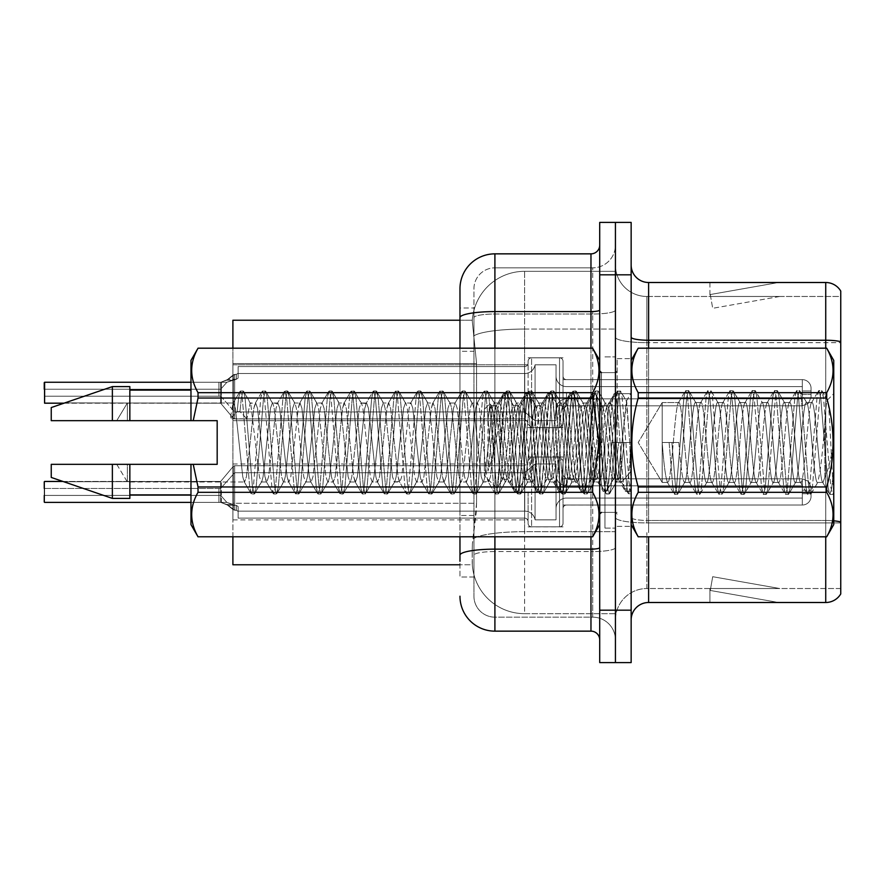 <?xml version="1.0" encoding="UTF-8"?>
<svg xmlns="http://www.w3.org/2000/svg" width="885" height="885" viewBox="0 0 885 885"><rect width="100%" height="100%" fill="white"/><g stroke="black" fill="none" stroke-linecap="round" stroke-linejoin="round"><path stroke-width="0.66" stroke-dasharray="4.42 3.32" d="M528.091 392.719L528.091 361.312A3.496 3.485 0 0 1 531.586 357.817A3.496 3.485 0 0 0 528.091 361.312L528.091 363.049A3.496 3.485 180 0 1 524.595 366.545A3.496 3.485 180 0 0 528.091 363.049L528.091 361.312A3.496 3.485 0 0 1 531.586 357.817L559.53 357.817A3.496 3.485 0 0 1 563.026 361.312A3.496 3.485 0 0 0 559.53 357.817A3.496 3.485 0 0 1 563.026 361.312L563.026 376.136A3.496 3.485 180 0 0 566.522 379.632L802.319 379.632A8.728 8.728 0 0 1 811.058 388.36L811.058 397.088L811.058 388.36A8.728 8.728 0 0 0 802.319 379.632A8.728 8.728 0 0 1 811.058 388.36L811.058 397.088L811.058 388.36A8.728 8.728 0 0 0 802.319 379.632A8.728 8.728 0 0 1 811.058 388.36L811.058 397.088L811.058 388.36A8.728 8.728 0 0 0 802.319 379.632A8.728 8.728 0 0 1 811.058 388.36L811.058 397.088L811.058 388.36A8.728 8.728 0 0 0 802.319 379.632A8.728 8.728 0 0 1 811.058 388.36L811.058 397.088L811.058 388.36A8.728 8.728 0 0 0 802.319 379.632A8.728 8.728 0 0 1 811.058 388.36L811.058 397.088L811.058 388.36A8.728 8.728 0 0 0 802.319 379.632A8.728 8.728 0 0 1 811.058 388.36L811.058 397.088L811.058 388.36A8.728 8.728 0 0 0 802.319 379.632A8.728 8.728 0 0 1 811.058 388.36L811.058 397.088L811.058 388.36A8.728 8.728 0 0 0 802.319 379.632A8.728 8.728 0 0 1 811.058 388.36L811.058 397.088L811.058 388.36A8.728 8.728 0 0 0 802.319 379.632A8.728 8.728 0 0 1 811.058 388.36L811.058 397.088L811.058 388.36A8.728 8.728 0 0 0 802.319 379.632A8.728 8.728 0 0 1 811.058 388.36L811.058 397.088L811.058 388.36A8.728 8.728 0 0 0 802.319 379.632A8.728 8.728 0 0 1 811.058 388.36L811.058 397.088L811.058 388.36A8.728 8.728 0 0 0 802.319 379.632A8.728 8.728 0 0 1 811.058 388.36L811.058 397.088L811.058 388.36A8.728 8.728 0 0 0 802.319 379.632A8.728 8.728 0 0 1 811.058 388.36L811.058 397.088L811.058 388.36A8.728 8.728 0 0 0 802.319 379.632A8.728 8.728 0 0 1 811.058 388.36L811.058 397.088L811.058 388.36A8.728 8.728 0 0 0 802.319 379.632A8.728 8.728 0 0 1 811.058 388.36L811.058 397.088L811.058 388.36A8.728 8.728 0 0 0 802.319 379.632A8.728 8.728 0 0 1 811.058 388.36L811.058 397.088L811.058 388.36A8.728 8.728 0 0 0 802.319 379.632A8.728 8.728 0 0 1 811.058 388.36L811.058 397.088L811.058 388.36A8.728 8.728 0 0 0 802.319 379.632L802.319 398.836L802.319 390.971L811.058 390.971L802.319 390.971L802.319 394.467L802.319 386.612L802.319 398.836L802.319 390.971L811.058 390.971L802.319 390.971L802.319 394.467L802.319 386.612L802.319 398.836L802.319 390.971L811.058 390.971L802.319 390.971L802.319 394.467L802.319 386.612L802.319 398.836L802.319 390.971L811.058 390.971L802.319 390.971L802.319 394.467L802.319 386.612L802.319 398.836L802.319 390.971L811.058 390.971L802.319 390.971L802.319 394.467L802.319 386.612L802.319 398.836L802.319 390.971L811.058 390.971L802.319 390.971L802.319 394.467L802.319 386.612L802.319 398.836L802.319 390.971L811.058 390.971L802.319 390.971L802.319 394.467L802.319 386.612L802.319 398.836L802.319 390.971L811.058 390.971L802.319 390.971L802.319 394.467L802.319 386.612L802.319 398.836L802.319 390.971L811.058 390.971L802.319 390.971L802.319 394.467L802.319 386.612L802.319 398.836L802.319 390.971L811.058 390.971L802.319 390.971L802.319 394.467L802.319 386.612L802.319 398.836L802.319 390.971L811.058 390.971L802.319 390.971L802.319 394.467L802.319 386.612L802.319 398.836L802.319 390.971L811.058 390.971L802.319 390.971L802.319 394.467L802.319 386.612L802.319 398.836L802.319 390.971L811.058 390.971L802.319 390.971L802.319 394.467L802.319 386.612L802.319 398.836L802.319 390.971L811.058 390.971L802.319 390.971L802.319 394.467L802.319 386.612L802.319 398.836L802.319 390.971L811.058 390.971L802.319 390.971L802.319 394.467L802.319 386.612L802.319 398.836L802.319 390.971L811.058 390.971L802.319 390.971L802.319 394.467L802.319 386.612L802.319 398.836L802.319 390.971L811.058 390.971L802.319 390.971L802.319 394.467L802.319 386.612L802.319 398.836L802.319 390.971L811.058 390.971L802.319 390.971L802.319 405.817L802.319 379.632L802.319 405.817L802.319 379.632L802.319 405.817L802.319 379.632L802.319 405.817L802.319 379.632L802.319 405.817L802.319 379.632L802.319 405.817L802.319 379.632L802.319 405.817L802.319 379.632L802.319 405.817L802.319 379.632L802.319 405.817L802.319 379.632L802.319 405.817L802.319 379.632L802.319 405.817L802.319 379.632L802.319 405.817L802.319 379.632L802.319 405.817L802.319 379.632L802.319 405.817L802.319 379.632L802.319 405.817L802.319 379.632L802.319 405.817L802.319 379.632L802.319 405.817L802.319 379.632L802.319 405.817L802.319 379.632L566.522 379.632A3.496 3.485 180 0 1 563.026 376.136L563.026 361.312A3.496 3.485 0 0 0 559.53 357.817A3.496 3.485 0 0 1 563.026 361.312L563.026 376.136A3.496 3.485 180 0 0 566.522 379.632L802.319 379.632L566.522 379.632A3.496 3.485 180 0 1 563.026 376.136L563.026 361.312A3.496 3.485 0 0 0 559.53 357.817A3.496 3.485 0 0 1 563.026 361.312L563.026 376.136A3.496 3.485 180 0 0 566.522 379.632L802.319 379.632L566.522 379.632A3.496 3.485 180 0 1 563.026 376.136L563.026 361.312A3.496 3.485 0 0 0 559.53 357.817A3.496 3.485 0 0 1 563.026 361.312L563.026 376.136A3.496 3.485 180 0 0 566.522 379.632L802.319 379.632L566.522 379.632A3.496 3.485 180 0 1 563.026 376.136L563.026 361.312A3.496 3.485 0 0 0 559.53 357.817A3.496 3.485 0 0 1 563.026 361.312L563.026 376.136A3.496 3.485 180 0 0 566.522 379.632L802.319 379.632L566.522 379.632A3.496 3.485 180 0 1 563.026 376.136L563.026 361.312A3.496 3.485 0 0 0 559.53 357.817A3.496 3.485 0 0 1 563.026 361.312L563.026 376.136A3.496 3.485 180 0 0 566.522 379.632L802.319 379.632L566.522 379.632A3.496 3.485 180 0 1 563.026 376.136L563.026 361.312A3.496 3.485 0 0 0 559.53 357.817A3.496 3.485 0 0 1 563.026 361.312L563.026 376.136A3.496 3.485 180 0 0 566.522 379.632L802.319 379.632L566.522 379.632A3.496 3.485 180 0 1 563.026 376.136L563.026 361.312A3.496 3.485 0 0 0 559.53 357.817A3.496 3.485 0 0 1 563.026 361.312L563.026 376.136A3.496 3.485 180 0 0 566.522 379.632L802.319 379.632L566.522 379.632A3.496 3.485 180 0 1 563.026 376.136L563.026 361.312A3.496 3.485 0 0 0 559.53 357.817A3.496 3.485 0 0 1 563.026 361.312L563.026 376.136A3.496 3.485 180 0 0 566.522 379.632L802.319 379.632L566.522 379.632A3.496 3.485 180 0 1 563.026 376.136L563.026 361.312A3.496 3.485 0 0 0 559.53 357.817A3.496 3.485 0 0 1 563.026 361.312L563.026 376.136A3.496 3.485 180 0 0 566.522 379.632L802.319 379.632L566.522 379.632A3.496 3.485 180 0 1 563.026 376.136L563.026 361.312A3.496 3.485 0 0 0 559.53 357.817A3.496 3.485 0 0 1 563.026 361.312L563.026 376.136A3.496 3.485 180 0 0 566.522 379.632L802.319 379.632L566.522 379.632A3.496 3.485 180 0 1 563.026 376.136L563.026 361.312A3.496 3.485 0 0 0 559.53 357.817A3.496 3.485 0 0 1 563.026 361.312L563.026 376.136A3.496 3.485 180 0 0 566.522 379.632L802.319 379.632L566.522 379.632A3.496 3.485 180 0 1 563.026 376.136L563.026 361.312A3.496 3.485 0 0 0 559.53 357.817A3.496 3.485 0 0 1 563.026 361.312L563.026 376.136A3.496 3.485 180 0 0 566.522 379.632L802.319 379.632L566.522 379.632A3.496 3.485 180 0 1 563.026 376.136L563.026 361.312A3.496 3.485 0 0 0 559.53 357.817A3.496 3.485 0 0 1 563.026 361.312L563.026 376.136A3.496 3.485 180 0 0 566.522 379.632L802.319 379.632L566.522 379.632A3.496 3.485 180 0 1 563.026 376.136L563.026 361.312A3.496 3.485 0 0 0 559.53 357.817A3.496 3.485 0 0 1 563.026 361.312L563.026 376.136A3.496 3.485 180 0 0 566.522 379.632L802.319 379.632L566.522 379.632A3.496 3.485 180 0 1 563.026 376.136L563.026 361.312A3.496 3.485 0 0 0 559.53 357.817A3.496 3.485 0 0 1 563.026 361.312L563.026 376.136A3.496 3.485 180 0 0 566.522 379.632L802.319 379.632L566.522 379.632A3.496 3.485 180 0 1 563.026 376.136L563.026 361.312A3.496 3.485 0 0 0 559.53 357.817A3.496 3.485 0 0 1 563.026 361.312L563.026 376.136A3.496 3.485 180 0 0 566.522 379.632L802.319 379.632L566.522 379.632A3.496 3.485 180 0 1 563.026 376.136L563.026 361.312A3.496 3.485 0 0 0 559.53 357.817L559.53 427.654L559.53 357.817L559.53 427.654L559.53 357.817L559.53 427.654L559.53 357.817L559.53 427.654L559.53 357.817L559.53 427.654L559.53 357.817L559.53 427.654L559.53 357.817L559.53 427.654L559.53 357.817L559.53 427.654L559.53 357.817L559.53 427.654L559.53 357.817L559.53 427.654L559.53 357.817L559.53 427.654L559.53 357.817L559.53 427.654L559.53 357.817L559.53 427.654L559.53 357.817L559.53 427.654L559.53 357.817L559.53 427.654L559.53 357.817L559.53 427.654L559.53 357.817L559.53 427.654L559.53 357.817L559.53 427.654L559.53 357.817L531.586 357.817A3.496 3.485 0 0 0 528.091 361.312L528.091 363.049A3.496 3.485 180 0 1 524.595 366.545A3.496 3.485 180 0 0 528.091 363.049L528.091 361.312A3.496 3.485 0 0 1 531.586 357.817L559.53 357.817L531.586 357.817A3.496 3.485 0 0 0 528.091 361.312L528.091 363.049A3.496 3.485 180 0 1 524.595 366.545A3.496 3.485 180 0 0 528.091 363.049L528.091 361.312A3.496 3.485 0 0 1 531.586 357.817L559.53 357.817L531.586 357.817A3.496 3.485 0 0 0 528.091 361.312L528.091 363.049A3.496 3.485 180 0 1 524.595 366.545A3.496 3.485 180 0 0 528.091 363.049L528.091 361.312A3.496 3.485 0 0 1 531.586 357.817L559.53 357.817L531.586 357.817A3.496 3.485 0 0 0 528.091 361.312L528.091 363.049A3.496 3.485 180 0 1 524.595 366.545A3.496 3.485 180 0 0 528.091 363.049L528.091 361.312A3.496 3.485 0 0 1 531.586 357.817L559.53 357.817L531.586 357.817A3.496 3.485 0 0 0 528.091 361.312L528.091 363.049A3.496 3.485 180 0 1 524.595 366.545A3.496 3.485 180 0 0 528.091 363.049L528.091 361.312A3.496 3.485 0 0 1 531.586 357.817L559.53 357.817L531.586 357.817A3.496 3.485 0 0 0 528.091 361.312L528.091 363.049A3.496 3.485 180 0 1 524.595 366.545A3.496 3.485 180 0 0 528.091 363.049L528.091 361.312A3.496 3.485 0 0 1 531.586 357.817L559.53 357.817L531.586 357.817A3.496 3.485 0 0 0 528.091 361.312L528.091 363.049A3.496 3.485 180 0 1 524.595 366.545A3.496 3.485 180 0 0 528.091 363.049L528.091 361.312A3.496 3.485 0 0 1 531.586 357.817L559.53 357.817L531.586 357.817A3.496 3.485 0 0 0 528.091 361.312L528.091 363.049A3.496 3.485 180 0 1 524.595 366.545A3.496 3.485 180 0 0 528.091 363.049L528.091 361.312A3.496 3.485 0 0 1 531.586 357.817L559.53 357.817L531.586 357.817A3.496 3.485 0 0 0 528.091 361.312L528.091 363.049A3.496 3.485 180 0 1 524.595 366.545A3.496 3.485 180 0 0 528.091 363.049L528.091 361.312A3.496 3.485 0 0 1 531.586 357.817L559.53 357.817L531.586 357.817A3.496 3.485 0 0 0 528.091 361.312L528.091 363.049A3.496 3.485 180 0 1 524.595 366.545A3.496 3.485 180 0 0 528.091 363.049L528.091 361.312A3.496 3.485 0 0 1 531.586 357.817L559.53 357.817L531.586 357.817A3.496 3.485 0 0 0 528.091 361.312L528.091 363.049A3.496 3.485 180 0 1 524.595 366.545A3.496 3.485 180 0 0 528.091 363.049L528.091 361.312A3.496 3.485 0 0 1 531.586 357.817L559.53 357.817L531.586 357.817A3.496 3.485 0 0 0 528.091 361.312L528.091 363.049A3.496 3.485 180 0 1 524.595 366.545A3.496 3.485 180 0 0 528.091 363.049L528.091 361.312A3.496 3.485 0 0 1 531.586 357.817L559.53 357.817L531.586 357.817A3.496 3.485 0 0 0 528.091 361.312L528.091 363.049A3.496 3.485 180 0 1 524.595 366.545A3.496 3.485 180 0 0 528.091 363.049L528.091 361.312A3.496 3.485 0 0 1 531.586 357.817L559.53 357.817L531.586 357.817A3.496 3.485 0 0 0 528.091 361.312L528.091 363.049A3.496 3.485 180 0 1 524.595 366.545A3.496 3.485 180 0 0 528.091 363.049L528.091 361.312A3.496 3.485 0 0 1 531.586 357.817L559.53 357.817L531.586 357.817A3.496 3.485 0 0 0 528.091 361.312L528.091 363.049A3.496 3.485 180 0 1 524.595 366.545A3.496 3.485 180 0 0 528.091 363.049L528.091 361.312A3.496 3.485 0 0 1 531.586 357.817L559.53 357.817L531.586 357.817A3.496 3.485 0 0 0 528.091 361.312L528.091 363.049A3.496 3.485 180 0 1 524.595 366.545A3.496 3.485 180 0 0 528.091 363.049L528.091 392.719M232.899 392.719L232.899 364.775L232.899 392.719M528.091 491.927L528.091 523.345A3.496 3.485 180 0 0 531.586 526.829A3.496 3.485 180 0 1 528.091 523.345L528.091 521.597A3.496 3.485 0 0 0 524.595 518.112A3.496 3.485 0 0 1 528.091 521.597L528.091 523.345A3.496 3.485 180 0 0 531.586 526.829L559.53 526.829A3.496 3.485 180 0 0 563.026 523.345A3.496 3.485 180 0 1 559.53 526.829A3.496 3.485 180 0 0 563.026 523.345L563.026 508.51A3.496 3.485 0 0 1 566.522 505.025L802.319 505.025A8.728 8.728 180 0 0 811.058 496.297L811.058 487.569L811.058 496.297A8.728 8.728 180 0 1 802.319 505.025A8.728 8.728 180 0 0 811.058 496.297L811.058 487.569L811.058 496.297A8.728 8.728 180 0 1 802.319 505.025A8.728 8.728 180 0 0 811.058 496.297L811.058 487.569L811.058 496.297A8.728 8.728 180 0 1 802.319 505.025A8.728 8.728 180 0 0 811.058 496.297L811.058 487.569L811.058 496.297A8.728 8.728 180 0 1 802.319 505.025A8.728 8.728 180 0 0 811.058 496.297L811.058 487.569L811.058 496.297A8.728 8.728 180 0 1 802.319 505.025A8.728 8.728 180 0 0 811.058 496.297L811.058 487.569L811.058 496.297A8.728 8.728 180 0 1 802.319 505.025A8.728 8.728 180 0 0 811.058 496.297L811.058 487.569L811.058 496.297A8.728 8.728 180 0 1 802.319 505.025A8.728 8.728 180 0 0 811.058 496.297L811.058 487.569L811.058 496.297A8.728 8.728 180 0 1 802.319 505.025A8.728 8.728 180 0 0 811.058 496.297L811.058 487.569L811.058 496.297A8.728 8.728 180 0 1 802.319 505.025A8.728 8.728 180 0 0 811.058 496.297L811.058 487.569L811.058 496.297A8.728 8.728 180 0 1 802.319 505.025A8.728 8.728 180 0 0 811.058 496.297L811.058 487.569L811.058 496.297A8.728 8.728 180 0 1 802.319 505.025A8.728 8.728 180 0 0 811.058 496.297L811.058 487.569L811.058 496.297A8.728 8.728 180 0 1 802.319 505.025A8.728 8.728 180 0 0 811.058 496.297L811.058 487.569L811.058 496.297A8.728 8.728 180 0 1 802.319 505.025A8.728 8.728 180 0 0 811.058 496.297L811.058 487.569L811.058 496.297A8.728 8.728 180 0 1 802.319 505.025A8.728 8.728 180 0 0 811.058 496.297L811.058 487.569L811.058 496.297A8.728 8.728 180 0 1 802.319 505.025A8.728 8.728 180 0 0 811.058 496.297L811.058 487.569L811.058 496.297A8.728 8.728 180 0 1 802.319 505.025A8.728 8.728 180 0 0 811.058 496.297L811.058 487.569L811.058 496.297A8.728 8.728 180 0 1 802.319 505.025A8.728 8.728 180 0 0 811.058 496.297L811.058 487.569L811.058 496.297A8.728 8.728 180 0 1 802.319 505.025A8.728 8.728 180 0 0 811.058 496.297L811.058 487.569L811.058 496.297A8.728 8.728 180 0 1 802.319 505.025L802.319 485.821L802.319 493.675L811.058 493.675L802.319 493.675L802.319 490.19L802.319 498.045L802.319 485.821L802.319 493.675L811.058 493.675L802.319 493.675L802.319 490.19L802.319 498.045L802.319 485.821L802.319 493.675L811.058 493.675L802.319 493.675L802.319 490.19L802.319 498.045L802.319 485.821L802.319 493.675L811.058 493.675L802.319 493.675L802.319 490.19L802.319 498.045L802.319 485.821L802.319 493.675L811.058 493.675L802.319 493.675L802.319 490.19L802.319 498.045L802.319 485.821L802.319 493.675L811.058 493.675L802.319 493.675L802.319 490.19L802.319 498.045L802.319 485.821L802.319 493.675L811.058 493.675L802.319 493.675L802.319 490.19L802.319 498.045L802.319 485.821L802.319 493.675L811.058 493.675L802.319 493.675L802.319 490.19L802.319 498.045L802.319 485.821L802.319 493.675L811.058 493.675L802.319 493.675L802.319 490.19L802.319 498.045L802.319 485.821L802.319 493.675L811.058 493.675L802.319 493.675L802.319 490.19L802.319 498.045L802.319 485.821L802.319 493.675L811.058 493.675L802.319 493.675L802.319 490.19L802.319 498.045L802.319 485.821L802.319 493.675L811.058 493.675L802.319 493.675L802.319 490.19L802.319 498.045L802.319 485.821L802.319 493.675L811.058 493.675L802.319 493.675L802.319 490.19L802.319 498.045L802.319 485.821L802.319 493.675L811.058 493.675L802.319 493.675L802.319 490.19L802.319 498.045L802.319 485.821L802.319 493.675L811.058 493.675L802.319 493.675L802.319 490.19L802.319 498.045L802.319 485.821L802.319 493.675L811.058 493.675L802.319 493.675L802.319 490.19L802.319 498.045L802.319 485.821L802.319 493.675L811.058 493.675L802.319 493.675L802.319 490.19L802.319 498.045L802.319 485.821L802.319 493.675L811.058 493.675L802.319 493.675L802.319 490.19L802.319 498.045L802.319 485.821L802.319 493.675L811.058 493.675L802.319 493.675L802.319 478.829L802.319 505.025L802.319 478.829L802.319 505.025L802.319 478.829L802.319 505.025L802.319 478.829L802.319 505.025L802.319 478.829L802.319 505.025L802.319 478.829L802.319 505.025L802.319 478.829L802.319 505.025L802.319 478.829L802.319 505.025L802.319 478.829L802.319 505.025L802.319 478.829L802.319 505.025L802.319 478.829L802.319 505.025L802.319 478.829L802.319 505.025L802.319 478.829L802.319 505.025L802.319 478.829L802.319 505.025L802.319 478.829L802.319 505.025L802.319 478.829L802.319 505.025L802.319 478.829L802.319 505.025L802.319 478.829L802.319 505.025L802.319 478.829L802.319 505.025L566.522 505.025A3.496 3.485 0 0 0 563.026 508.51L563.026 523.345A3.496 3.485 180 0 1 559.53 526.829A3.496 3.485 180 0 0 563.026 523.345L563.026 508.51A3.496 3.485 0 0 1 566.522 505.025L802.319 505.025L566.522 505.025A3.496 3.485 0 0 0 563.026 508.51L563.026 523.345A3.496 3.485 180 0 1 559.53 526.829A3.496 3.485 180 0 0 563.026 523.345L563.026 508.51A3.496 3.485 0 0 1 566.522 505.025L802.319 505.025L566.522 505.025A3.496 3.485 0 0 0 563.026 508.51L563.026 523.345A3.496 3.485 180 0 1 559.53 526.829A3.496 3.485 180 0 0 563.026 523.345L563.026 508.51A3.496 3.485 0 0 1 566.522 505.025L802.319 505.025L566.522 505.025A3.496 3.485 0 0 0 563.026 508.51L563.026 523.345A3.496 3.485 180 0 1 559.53 526.829A3.496 3.485 180 0 0 563.026 523.345L563.026 508.51A3.496 3.485 0 0 1 566.522 505.025L802.319 505.025L566.522 505.025A3.496 3.485 0 0 0 563.026 508.51L563.026 523.345A3.496 3.485 180 0 1 559.53 526.829A3.496 3.485 180 0 0 563.026 523.345L563.026 508.51A3.496 3.485 0 0 1 566.522 505.025L802.319 505.025L566.522 505.025A3.496 3.485 0 0 0 563.026 508.51L563.026 523.345A3.496 3.485 180 0 1 559.53 526.829A3.496 3.485 180 0 0 563.026 523.345L563.026 508.51A3.496 3.485 0 0 1 566.522 505.025L802.319 505.025L566.522 505.025A3.496 3.485 0 0 0 563.026 508.51L563.026 523.345A3.496 3.485 180 0 1 559.53 526.829A3.496 3.485 180 0 0 563.026 523.345L563.026 508.51A3.496 3.485 0 0 1 566.522 505.025L802.319 505.025L566.522 505.025A3.496 3.485 0 0 0 563.026 508.51L563.026 523.345A3.496 3.485 180 0 1 559.53 526.829A3.496 3.485 180 0 0 563.026 523.345L563.026 508.51A3.496 3.485 0 0 1 566.522 505.025L802.319 505.025L566.522 505.025A3.496 3.485 0 0 0 563.026 508.51L563.026 523.345A3.496 3.485 180 0 1 559.53 526.829A3.496 3.485 180 0 0 563.026 523.345L563.026 508.51A3.496 3.485 0 0 1 566.522 505.025L802.319 505.025L566.522 505.025A3.496 3.485 0 0 0 563.026 508.51L563.026 523.345A3.496 3.485 180 0 1 559.53 526.829A3.496 3.485 180 0 0 563.026 523.345L563.026 508.51A3.496 3.485 0 0 1 566.522 505.025L802.319 505.025L566.522 505.025A3.496 3.485 0 0 0 563.026 508.51L563.026 523.345A3.496 3.485 180 0 1 559.53 526.829A3.496 3.485 180 0 0 563.026 523.345L563.026 508.51A3.496 3.485 0 0 1 566.522 505.025L802.319 505.025L566.522 505.025A3.496 3.485 0 0 0 563.026 508.51L563.026 523.345A3.496 3.485 180 0 1 559.53 526.829A3.496 3.485 180 0 0 563.026 523.345L563.026 508.51A3.496 3.485 0 0 1 566.522 505.025L802.319 505.025L566.522 505.025A3.496 3.485 0 0 0 563.026 508.51L563.026 523.345A3.496 3.485 180 0 1 559.53 526.829A3.496 3.485 180 0 0 563.026 523.345L563.026 508.51A3.496 3.485 0 0 1 566.522 505.025L802.319 505.025L566.522 505.025A3.496 3.485 0 0 0 563.026 508.51L563.026 523.345A3.496 3.485 180 0 1 559.53 526.829A3.496 3.485 180 0 0 563.026 523.345L563.026 508.51A3.496 3.485 0 0 1 566.522 505.025L802.319 505.025L566.522 505.025A3.496 3.485 0 0 0 563.026 508.51L563.026 523.345A3.496 3.485 180 0 1 559.53 526.829A3.496 3.485 180 0 0 563.026 523.345L563.026 508.51A3.496 3.485 0 0 1 566.522 505.025L802.319 505.025L566.522 505.025A3.496 3.485 0 0 0 563.026 508.51L563.026 523.345A3.496 3.485 180 0 1 559.53 526.829A3.496 3.485 180 0 0 563.026 523.345L563.026 508.51A3.496 3.485 0 0 1 566.522 505.025L802.319 505.025L566.522 505.025A3.496 3.485 0 0 0 563.026 508.51L563.026 523.345A3.496 3.485 180 0 1 559.53 526.829A3.496 3.485 180 0 0 563.026 523.345L563.026 508.51A3.496 3.485 0 0 1 566.522 505.025L802.319 505.025L566.522 505.025A3.496 3.485 0 0 0 563.026 508.51L563.026 523.345A3.496 3.485 180 0 1 559.53 526.829L559.53 457.003L559.53 526.829L559.53 457.003L559.53 526.829L559.53 457.003L559.53 526.829L559.53 457.003L559.53 526.829L559.53 457.003L559.53 526.829L559.53 457.003L559.53 526.829L559.53 457.003L559.53 526.829L559.53 457.003L559.53 526.829L559.53 457.003L559.53 526.829L559.53 457.003L559.53 526.829L559.53 457.003L559.53 526.829L559.53 457.003L559.53 526.829L559.53 457.003L559.53 526.829L559.53 457.003L559.53 526.829L559.53 457.003L559.53 526.829L559.53 457.003L559.53 526.829L559.53 457.003L559.53 526.829L559.53 457.003L559.53 526.829L559.53 457.003L559.53 526.829L531.586 526.829A3.496 3.485 180 0 1 528.091 523.345L528.091 521.597A3.496 3.485 0 0 0 524.595 518.112A3.496 3.485 0 0 1 528.091 521.597L528.091 523.345A3.496 3.485 180 0 0 531.586 526.829L559.53 526.829L531.586 526.829A3.496 3.485 180 0 1 528.091 523.345L528.091 521.597A3.496 3.485 0 0 0 524.595 518.112A3.496 3.485 0 0 1 528.091 521.597L528.091 523.345A3.496 3.485 180 0 0 531.586 526.829L559.53 526.829L531.586 526.829A3.496 3.485 180 0 1 528.091 523.345L528.091 521.597A3.496 3.485 0 0 0 524.595 518.112A3.496 3.485 0 0 1 528.091 521.597L528.091 523.345A3.496 3.485 180 0 0 531.586 526.829L559.53 526.829L531.586 526.829A3.496 3.485 180 0 1 528.091 523.345L528.091 521.597A3.496 3.485 0 0 0 524.595 518.112A3.496 3.485 0 0 1 528.091 521.597L528.091 523.345A3.496 3.485 180 0 0 531.586 526.829L559.53 526.829L531.586 526.829A3.496 3.485 180 0 1 528.091 523.345L528.091 521.597A3.496 3.485 0 0 0 524.595 518.112A3.496 3.485 0 0 1 528.091 521.597L528.091 523.345A3.496 3.485 180 0 0 531.586 526.829L559.53 526.829L531.586 526.829A3.496 3.485 180 0 1 528.091 523.345L528.091 521.597A3.496 3.485 0 0 0 524.595 518.112A3.496 3.485 0 0 1 528.091 521.597L528.091 523.345A3.496 3.485 180 0 0 531.586 526.829L559.53 526.829L531.586 526.829A3.496 3.485 180 0 1 528.091 523.345L528.091 521.597A3.496 3.485 0 0 0 524.595 518.112A3.496 3.485 0 0 1 528.091 521.597L528.091 523.345A3.496 3.485 180 0 0 531.586 526.829L559.53 526.829L531.586 526.829A3.496 3.485 180 0 1 528.091 523.345L528.091 521.597A3.496 3.485 0 0 0 524.595 518.112A3.496 3.485 0 0 1 528.091 521.597L528.091 523.345A3.496 3.485 180 0 0 531.586 526.829L559.53 526.829L531.586 526.829A3.496 3.485 180 0 1 528.091 523.345L528.091 521.597A3.496 3.485 0 0 0 524.595 518.112A3.496 3.485 0 0 1 528.091 521.597L528.091 523.345A3.496 3.485 180 0 0 531.586 526.829L559.53 526.829L531.586 526.829A3.496 3.485 180 0 1 528.091 523.345L528.091 521.597A3.496 3.485 0 0 0 524.595 518.112A3.496 3.485 0 0 1 528.091 521.597L528.091 523.345A3.496 3.485 180 0 0 531.586 526.829L559.53 526.829L531.586 526.829A3.496 3.485 180 0 1 528.091 523.345L528.091 521.597A3.496 3.485 0 0 0 524.595 518.112A3.496 3.485 0 0 1 528.091 521.597L528.091 523.345A3.496 3.485 180 0 0 531.586 526.829L559.53 526.829L531.586 526.829A3.496 3.485 180 0 1 528.091 523.345L528.091 521.597A3.496 3.485 0 0 0 524.595 518.112A3.496 3.485 0 0 1 528.091 521.597L528.091 523.345A3.496 3.485 180 0 0 531.586 526.829L559.53 526.829L531.586 526.829A3.496 3.485 180 0 1 528.091 523.345L528.091 521.597A3.496 3.485 0 0 0 524.595 518.112A3.496 3.485 0 0 1 528.091 521.597L528.091 523.345A3.496 3.485 180 0 0 531.586 526.829L559.53 526.829L531.586 526.829A3.496 3.485 180 0 1 528.091 523.345L528.091 521.597A3.496 3.485 0 0 0 524.595 518.112A3.496 3.485 0 0 1 528.091 521.597L528.091 523.345A3.496 3.485 180 0 0 531.586 526.829L559.53 526.829L531.586 526.829A3.496 3.485 180 0 1 528.091 523.345L528.091 521.597A3.496 3.485 0 0 0 524.595 518.112A3.496 3.485 0 0 1 528.091 521.597L528.091 523.345A3.496 3.485 180 0 0 531.586 526.829L559.53 526.829L531.586 526.829A3.496 3.485 180 0 1 528.091 523.345L528.091 521.597A3.496 3.485 0 0 0 524.595 518.112A3.496 3.485 0 0 1 528.091 521.597L528.091 523.345A3.496 3.485 180 0 0 531.586 526.829L559.53 526.829L531.586 526.829A3.496 3.485 180 0 1 528.091 523.345L528.091 521.597A3.496 3.485 0 0 0 524.595 518.112A3.496 3.485 0 0 1 528.091 521.597L528.091 491.927M232.899 491.927L232.899 519.882L232.899 491.927M615.429 392.719L615.429 379.621L615.429 392.719M615.429 491.927L615.429 505.036L615.429 491.927M459.968 308.002L459.968 317.66L459.968 308.002L473.94 308.002L459.968 308.002L459.968 351.301L473.94 351.301L473.94 515.501L473.94 308.002L473.94 351.301L459.968 351.301L459.968 515.501L459.968 320.226L472.313 320.226L472.269 320.945A52.403 52.403 0 0 1 524.595 271.319L615.429 271.319L524.595 271.319L524.595 329.054L524.595 271.319A52.403 52.403 0 0 0 472.269 320.945L472.313 320.226L232.899 320.226L232.899 503.266L476.572 503.266L476.23 512.371L472.402 543.81L476.572 503.266L476.572 363.536L476.572 503.266L232.899 503.266L232.899 564.774L472.313 564.774L472.192 561.278A52.403 52.403 0 0 0 524.595 613.681L615.429 613.681L615.429 531.675L615.429 613.681L524.595 613.681L524.595 531.675L524.595 613.681A52.403 52.403 0 0 1 472.192 561.278L472.192 550.614L472.313 564.774L459.968 564.774M472.402 543.81L472.192 550.614L472.402 543.81M615.429 271.319L615.429 329.054L615.429 271.319M615.429 531.675L615.429 329.054L615.429 531.675L524.595 531.675A52.403 9.104 180 0 0 472.822 539.374A52.403 9.104 180 0 1 524.595 531.675L615.429 531.675M472.269 320.945L476.572 363.536L472.269 320.945A52.403 52.403 0 0 1 524.595 271.319M232.899 536.819L232.899 348.181M631.149 442.5L631.149 358.657L631.149 526.343L631.149 393.692L631.149 491.308L631.149 442.5L611.734 442.5C609.853 473.276 607.995 489.549 606.159 491.308C604.234 487.038 602.375 470.333 600.583 441.173C599.222 423.672 597.109 392.088 595.096 393.692C593.038 397.376 591.058 415.308 589.156 447.511C587.894 471.628 586.18 486.219 584.034 491.308C579.266 482.491 576.555 389.854 572.916 393.692C568.624 398.228 565.006 500.844 561.853 491.308C558.922 490.013 556.433 439.402 554.585 419.258C552.727 399.212 551.443 390.694 550.736 393.692C547.007 390.451 543.39 493.697 539.618 491.308C536.266 496.43 531.907 389.422 528.544 393.692C525.07 390.705 521.044 494.472 517.437 491.308C513.942 494.217 509.738 390.584 506.364 393.692C504.218 397.896 502.094 417.853 500.003 453.574L499.97 416.99C501.187 401.989 502.392 394.223 503.587 393.692L506.364 393.692C504.218 397.896 502.094 417.853 500.003 453.574L499.948 417.554C496.518 440.431 492.525 458.275 487.945 471.074L487.945 419.755L489.947 403.693C492.514 399.721 494.815 489.847 496.983 488.343L496.983 488.343C498.012 487.812 499.007 476.23 500.003 453.574C499.007 476.23 498.012 487.812 496.983 488.343L484.416 475.776L484.416 409.224L484.416 475.776L496.983 488.343C494.815 489.847 492.514 399.721 489.947 403.693L484.416 409.224L484.416 475.776L484.416 409.224L489.947 403.693L487.945 419.755L489.261 410.629L491.109 405.706L489.261 410.629L487.945 419.755L487.945 471.074L494.815 410.629L496.031 406.237L494.815 410.629L487.945 471.074C492.525 458.275 496.518 440.431 499.948 417.554L499.97 416.99C501.187 401.989 502.392 394.223 503.587 393.692L506.364 393.692C509.738 390.584 513.942 494.217 517.437 491.308L514.65 491.308C511.021 494.35 507.282 390.65 503.587 393.692C507.282 390.65 511.021 494.35 514.65 491.308L517.437 491.308C521.044 494.472 525.07 390.705 528.544 393.692L525.778 393.692C522.05 390.65 518.422 494.361 514.65 491.308C518.422 494.361 522.05 390.65 525.778 393.692L528.544 393.692C531.907 389.422 536.266 496.43 539.618 491.308L540.049 490.887L539.618 491.308C543.39 493.697 547.007 390.451 550.736 393.692L547.959 393.692C544.242 390.65 540.591 494.35 536.841 491.308L536.376 490.898L536.841 491.308C533.19 494.35 529.462 390.65 525.778 393.692C529.462 390.65 533.19 494.35 536.841 491.308C540.591 494.35 544.242 390.65 547.959 393.692L550.736 393.692C551.443 390.694 552.727 399.212 554.585 419.258C556.433 439.402 558.922 490.013 561.853 491.308L559.032 491.308C555.371 494.35 551.654 390.65 547.959 393.692C551.654 390.65 555.371 494.35 559.032 491.308L561.853 491.308C565.006 500.844 568.624 398.228 572.916 393.692L573.369 394.102L572.916 393.692C576.555 389.854 579.266 482.491 584.034 491.308L584.52 490.898L584.034 491.308C586.18 486.219 587.894 471.628 589.156 447.511C591.058 415.308 593.038 397.376 595.096 393.692L592.319 393.692C588.636 390.65 584.897 494.35 581.268 491.308L580.759 490.898L581.268 491.308C577.496 494.361 573.867 390.65 570.139 393.692L569.663 394.102L570.139 393.692C566.422 390.65 562.772 494.35 559.032 491.308C562.772 494.35 566.422 390.65 570.139 393.692C573.867 390.65 577.496 494.361 581.268 491.308C584.897 494.35 588.636 390.65 592.319 393.692L595.096 393.692C597.109 392.088 599.222 423.672 600.583 441.173C602.375 470.333 604.234 487.038 606.159 491.308L603.448 491.308C599.676 494.361 596.047 390.65 592.319 393.692C596.047 390.65 599.676 494.361 603.448 491.308L606.159 491.308C607.995 489.549 609.853 473.276 611.734 442.5L618.67 442.5L614.964 474.371L613.117 479.294L611.269 474.371L603.88 410.629L602.032 405.706L600.185 410.629L592.784 474.371L590.937 479.294L589.089 474.371L581.699 410.629L579.841 405.706L577.994 410.629L570.604 474.371L568.756 479.294L566.909 474.371L559.508 410.629L557.661 405.706L555.813 410.629L548.423 474.371L546.576 479.294L544.717 474.371L537.328 410.629L535.48 405.706L533.633 410.629L526.232 474.371L524.385 479.294L522.537 474.371L515.147 410.629L513.3 405.706L511.453 410.629L504.052 474.371L502.204 479.294L500.357 474.371L492.967 410.629L491.109 405.706L496.662 405.706L503.111 394.102L496.031 406.237L496.662 405.706L498.509 410.629L505.899 474.371L507.127 478.763L505.899 474.371L498.509 410.629L496.662 405.706L491.109 405.706L491.739 406.237L490.323 403.826L492.967 410.629L500.357 474.371L502.204 479.294L507.747 479.294L514.196 490.887L507.127 478.763L507.747 479.294L509.594 474.371L516.995 410.629L518.212 406.237L516.995 410.629L509.594 474.371L507.747 479.294L502.204 479.294L497.304 488.221L502.835 478.763L504.052 474.371L511.453 410.629L513.3 405.706L518.842 405.706L525.303 394.102L518.212 406.237L518.842 405.706L520.69 410.629L528.091 474.371L529.307 478.763L528.091 474.371L520.69 410.629L518.842 405.706L513.3 405.706L506.828 394.091L513.919 406.237L515.147 410.629L522.537 474.371L524.385 479.294L529.938 479.294L536.387 490.887L529.307 478.763L529.938 479.294L531.785 474.371L539.175 410.629L540.403 406.237L539.175 410.629L531.785 474.371L529.938 479.294L524.385 479.294L517.913 490.921L525.015 478.763L526.232 474.371L533.633 410.629L535.48 405.706L541.023 405.706L547.483 394.102L540.403 406.237L541.023 405.706L542.87 410.629L550.271 474.371L551.488 478.763L550.271 474.371L542.87 410.629L541.023 405.706L535.48 405.706L529.02 394.091L536.1 406.237L537.328 410.629L544.717 474.371L546.576 479.294L552.118 479.294L558.568 490.887L551.488 478.763L552.118 479.294L553.966 474.371L561.356 410.629L562.583 406.237L561.356 410.629L553.966 474.371L552.118 479.294L546.576 479.294L540.104 490.921L547.195 478.763L548.423 474.371L555.813 410.629L557.661 405.706L563.214 405.706L569.663 394.102L562.583 406.237L563.214 405.706L565.061 410.629L572.451 474.371L573.679 478.763L572.451 474.371L565.061 410.629L563.214 405.706L557.661 405.706L551.211 394.102L558.291 406.237L559.508 410.629L566.909 474.371L568.756 479.294L574.299 479.294L580.759 490.898L573.679 478.763L574.299 479.294L576.146 474.371L583.547 410.629L584.764 406.237L583.547 410.629L576.146 474.371L574.299 479.294L568.756 479.294L562.307 490.876L569.376 478.763L570.604 474.371L577.994 410.629L579.841 405.706L585.394 405.706L591.844 394.102L584.764 406.237L585.394 405.706L587.242 410.629L594.631 474.371L595.859 478.763L594.631 474.371L587.242 410.629L585.394 405.706L579.841 405.706L573.38 394.102L580.471 406.237L581.699 410.629L589.089 474.371L590.937 479.294L596.479 479.294L602.939 490.898L595.859 478.763L596.479 479.294L598.337 474.371L605.727 410.629L606.955 406.237L605.727 410.629L598.337 474.371L596.479 479.294L590.937 479.294L584.487 490.876L591.567 478.763L592.784 474.371L600.185 410.629L602.032 405.706L607.575 405.706L614.511 393.692L631.149 393.692L631.149 442.5C629.312 472.147 627.454 488.409 625.573 491.308L625.109 490.898L625.573 491.308C621.923 494.35 618.195 390.65 614.511 393.692C610.827 390.65 607.077 494.35 603.448 491.308C607.077 494.35 610.827 390.65 614.511 393.692L631.149 393.692L631.149 442.5L611.734 442.5L624.213 442.5L620.518 474.371L618.67 479.294L616.823 474.371L609.422 410.629L607.575 405.706L606.955 406.237L614.511 393.692C618.195 390.65 621.923 494.35 625.573 491.308L631.149 491.308L625.573 491.308C627.454 488.409 629.312 472.147 631.149 442.5L631.149 526.343L631.149 392.531L631.149 493.996L628.195 493.609L626.801 487.093L619.4 397.907L617.553 391.004L615.706 397.907L608.305 487.093L606.457 493.996L606.004 493.609L604.61 487.093L597.22 397.907L595.373 391.004L594.919 391.391L593.525 397.907L586.124 487.093L584.277 493.996L583.823 493.609L582.43 487.093L575.04 397.907L573.181 391.004L571.334 397.907L563.944 487.093L562.097 493.996L560.249 487.093L552.848 397.907L551.001 391.004L549.154 397.907L541.764 487.093L539.916 493.996L538.058 487.093L530.668 397.907L528.821 391.004L526.973 397.907L519.572 487.093L517.725 493.996L515.878 487.093L508.488 397.907L506.64 391.004L504.793 397.907L497.392 487.093L495.545 493.996L493.697 487.093L486.308 397.907L484.449 391.004L482.602 397.907L475.212 487.093L473.364 493.996L471.517 487.093L464.116 397.907L462.269 391.004L460.421 397.907L453.031 487.093L451.184 493.996L449.326 487.093L441.936 397.907L440.088 391.004L438.241 397.907L430.84 487.093L428.993 493.996L427.145 487.093L419.755 397.907L417.908 391.004L416.061 397.907L408.66 487.093L406.812 493.996L404.965 487.093L397.564 397.907L395.717 391.004L393.869 397.907L386.479 487.093L384.632 493.996L382.785 487.093L375.384 397.907L373.536 391.004L371.689 397.907L364.299 487.093L362.441 493.996L360.593 487.093L353.203 397.907L351.356 391.004L349.509 397.907L342.108 487.093L340.26 493.996L338.413 487.093L331.023 397.907L329.176 391.004L327.317 397.907L319.927 487.093L318.08 493.996L316.233 487.093L308.832 397.907L306.984 391.004L305.137 397.907L297.747 487.093L295.9 493.996L294.052 487.093L286.651 397.907L284.804 391.004L282.957 397.907L275.567 487.093L273.708 493.996L271.861 487.093L264.471 397.907L262.624 391.004L260.776 397.907L253.375 487.093L251.528 493.996L249.681 487.093L242.291 397.907L240.443 391.004L238.585 397.907L237.18 411.613L239.957 411.613L246.882 418.815L230.255 418.815L237.18 411.613L239.957 411.613L246.882 418.815L230.255 418.815L237.18 411.613L238.585 397.907L240.443 391.004L243.209 391.004L241.362 397.907L239.957 411.613L241.362 397.907L243.209 391.004L243.663 391.391L240.443 391.004L242.291 397.907L249.681 487.093L251.075 493.609L254.305 493.996L252.457 487.093L245.056 397.907L243.663 391.391L250.732 403.516L250.145 403.029L246.882 418.815L250.145 403.029L255.688 403.018L253.84 408.306L246.45 476.694L244.603 481.982L242.744 476.694L235.355 408.306L233.507 403.018L232.921 403.516L230.255 418.815L232.921 403.516L239.99 391.391L232.921 403.516L233.507 403.018L235.355 408.306L242.744 476.694L244.017 481.484L251.075 493.609L244.017 481.484L244.603 481.982L246.45 476.694L253.84 408.306L255.101 403.516L262.17 391.391L260.776 397.907L253.375 487.093L251.528 493.996L254.305 493.996L252.457 487.093L245.056 397.907L243.663 391.391L250.145 403.029L255.101 403.516L262.17 391.391L265.389 391.004L263.542 397.907L256.152 487.093L254.305 493.996L261.816 481.484L261.23 481.982L259.382 476.694L250.732 403.516L259.382 476.694L261.23 481.982L266.783 481.982L264.936 476.694L257.535 408.306L255.688 403.018L257.535 408.306L264.936 476.694L266.197 481.484L273.255 493.609L271.861 487.093L264.471 397.907L262.624 391.004L265.389 391.004L263.542 397.907L256.152 487.093L254.758 493.609L261.23 481.982L266.783 481.982L266.197 481.484L273.255 493.609L276.485 493.996L274.638 487.093L267.248 397.907L265.389 391.004L272.912 403.516L272.326 403.018L270.478 408.306L263.088 476.694L261.816 481.484L263.088 476.694L270.478 408.306L272.326 403.018L277.868 403.018L276.02 408.306L268.631 476.694L266.783 481.982L268.631 476.694L276.02 408.306L277.293 403.516L284.351 391.391L282.957 397.907L275.567 487.093L273.708 493.996L276.485 493.996L274.638 487.093L267.248 397.907L265.843 391.391L272.326 403.018L277.293 403.516L284.351 391.391L287.581 391.004L285.733 397.907L278.332 487.093L276.485 493.996L284.008 481.484L283.421 481.982L281.574 476.694L274.173 408.306L272.912 403.516L274.173 408.306L281.574 476.694L283.421 481.982L288.964 481.982L287.116 476.694L279.726 408.306L277.868 403.018L279.726 408.306L287.116 476.694L288.377 481.484L295.446 493.609L294.052 487.093L286.651 397.907L284.804 391.004L287.581 391.004L285.733 397.907L278.332 487.093L276.939 493.609L283.421 481.982L288.964 481.982L288.377 481.484L295.446 493.609L298.665 493.996L296.818 487.093L289.428 397.907L287.581 391.004L295.092 403.516L294.506 403.018L292.658 408.306L285.269 476.694L284.008 481.484L285.269 476.694L292.658 408.306L294.506 403.018L300.059 403.018L298.212 408.306L290.811 476.694L288.964 481.982L290.811 476.694L298.212 408.306L299.473 403.516L306.531 391.391L305.137 397.907L297.747 487.093L295.9 493.996L298.665 493.996L296.818 487.093L289.428 397.907L288.034 391.391L294.506 403.018L300.059 403.018L299.473 403.516L306.531 391.391L309.761 391.004L307.914 397.907L300.513 487.093L298.665 493.996L306.188 481.484L305.602 481.982L303.754 476.694L296.353 408.306L295.092 403.516L296.353 408.306L303.754 476.694L305.602 481.982L311.144 481.982L309.296 476.694L301.907 408.306L300.059 403.018L301.907 408.306L309.296 476.694L310.558 481.484L317.626 493.609L316.233 487.093L308.832 397.907L306.984 391.004L309.761 391.004L307.914 397.907L300.513 487.093L299.119 493.609L305.602 481.982L311.144 481.982L310.558 481.484L317.626 493.609L320.857 493.996L319.009 487.093L311.608 397.907L309.761 391.004L317.272 403.516L316.697 403.018L314.85 408.306L307.449 476.694L306.188 481.484L307.449 476.694L314.85 408.306L316.697 403.018L322.24 403.018L320.392 408.306L312.991 476.694L311.144 481.982L312.991 476.694L320.392 408.306L321.653 403.516L328.722 391.391L327.317 397.907L319.927 487.093L318.08 493.996L320.857 493.996L319.009 487.093L311.608 397.907L310.215 391.391L316.697 403.018L322.24 403.018L321.653 403.516L328.722 391.391L331.941 391.004L330.094 397.907L322.704 487.093L320.857 493.996L328.368 481.484L327.782 481.982L325.934 476.694L318.545 408.306L317.272 403.516L318.545 408.306L325.934 476.694L327.782 481.982L333.335 481.982L331.477 476.694L324.087 408.306L322.24 403.018L324.087 408.306L331.477 476.694L332.749 481.484L339.807 493.609L338.413 487.093L331.023 397.907L329.176 391.004L331.941 391.004L330.094 397.907L322.704 487.093L321.31 493.609L327.782 481.982L333.335 481.982L332.749 481.484L339.807 493.609L343.037 493.996L341.19 487.093L333.789 397.907L331.941 391.004L339.464 403.516L338.878 403.018L337.03 408.306L329.629 476.694L328.368 481.484L329.629 476.694L337.03 408.306L338.878 403.018L344.42 403.018L342.572 408.306L335.183 476.694L333.335 481.982L335.183 476.694L342.572 408.306L343.834 403.516L350.902 391.391L349.509 397.907L342.108 487.093L340.26 493.996L343.037 493.996L341.19 487.093L333.789 397.907L332.395 391.391L338.878 403.018L344.42 403.018L343.834 403.516L350.902 391.391L354.133 391.004L352.274 397.907L344.885 487.093L343.037 493.996L350.548 481.484L349.973 481.982L348.115 476.694L340.725 408.306L339.464 403.516L340.725 408.306L348.115 476.694L349.973 481.982L355.516 481.982L353.668 476.694L346.267 408.306L344.42 403.018L346.267 408.306L353.668 476.694L354.929 481.484L361.998 493.609L360.593 487.093L353.203 397.907L351.356 391.004L354.133 391.004L352.274 397.907L344.885 487.093L343.491 493.609L349.973 481.982L355.516 481.982L354.929 481.484L361.998 493.609L365.217 493.996L363.37 487.093L355.98 397.907L354.133 391.004L361.644 403.516L361.058 403.018L359.21 408.306L351.821 476.694L350.548 481.484L351.821 476.694L359.21 408.306L361.058 403.018L366.6 403.018L364.753 408.306L357.363 476.694L355.516 481.982L357.363 476.694L364.753 408.306L366.025 403.516L373.083 391.391L371.689 397.907L364.299 487.093L362.441 493.996L365.217 493.996L363.37 487.093L355.98 397.907L354.575 391.391L361.058 403.018L366.025 403.516L373.083 391.391L376.313 391.004L374.466 397.907L367.065 487.093L365.217 493.996L372.74 481.484L372.154 481.982L370.306 476.694L362.905 408.306L361.644 403.516L362.905 408.306L370.306 476.694L372.154 481.982L377.696 481.982L375.848 476.694L368.459 408.306L366.6 403.018L368.459 408.306L375.848 476.694L377.11 481.484L384.178 493.609L382.785 487.093L375.384 397.907L373.536 391.004L376.313 391.004L374.466 397.907L367.065 487.093L365.671 493.609L372.154 481.982L377.696 481.982L377.11 481.484L384.178 493.609L387.398 493.996L385.55 487.093L378.16 397.907L376.313 391.004L383.824 403.516L383.238 403.018L381.391 408.306L374.001 476.694L372.74 481.484L374.001 476.694L381.391 408.306L383.238 403.018L388.792 403.018L386.944 408.306L379.543 476.694L377.696 481.982L379.543 476.694L386.944 408.306L388.205 403.516L395.263 391.391L393.869 397.907L386.479 487.093L384.632 493.996L387.398 493.996L385.55 487.093L378.16 397.907L376.767 391.391L383.238 403.018L388.792 403.018L388.205 403.516L395.263 391.391L398.493 391.004L396.646 397.907L389.256 487.093L387.398 493.996L394.92 481.484L394.334 481.982L392.486 476.694L385.097 408.306L383.824 403.516L385.097 408.306L392.486 476.694L394.334 481.982L399.876 481.982L398.029 476.694L390.639 408.306L388.792 403.018L390.639 408.306L398.029 476.694L399.301 481.484L406.359 493.609L404.965 487.093L397.564 397.907L395.717 391.004L398.493 391.004L396.646 397.907L389.256 487.093L387.851 493.609L394.334 481.982L399.301 481.484L406.359 493.609L409.589 493.996L407.742 487.093L400.341 397.907L398.493 391.004L406.016 403.516L405.43 403.018L403.582 408.306L396.181 476.694L394.92 481.484L396.181 476.694L403.582 408.306L405.43 403.018L410.972 403.018L409.124 408.306L401.724 476.694L399.876 481.982L401.724 476.694L409.124 408.306L410.386 403.516L417.454 391.391L416.061 397.907L408.66 487.093L406.812 493.996L409.589 493.996L407.742 487.093L400.341 397.907L398.947 391.391L405.43 403.018L410.972 403.018L410.386 403.516L417.454 391.391L420.674 391.004L418.826 397.907L411.437 487.093L409.589 493.996L417.101 481.484L416.514 481.982L414.667 476.694L407.277 408.306L406.016 403.516L407.277 408.306L414.667 476.694L416.514 481.982L422.068 481.982L420.22 476.694L412.819 408.306L410.972 403.018L412.819 408.306L420.22 476.694L421.481 481.484L428.539 493.609L427.145 487.093L419.755 397.907L417.908 391.004L420.674 391.004L418.826 397.907L411.437 487.093L410.043 493.609L416.514 481.982L422.068 481.982L421.481 481.484L428.539 493.609L431.769 493.996L429.922 487.093L422.521 397.907L420.674 391.004L428.196 403.516L427.61 403.018L425.762 408.306L418.362 476.694L417.101 481.484L418.362 476.694L425.762 408.306L427.61 403.018L433.152 403.018L431.305 408.306L423.915 476.694L422.068 481.982L423.915 476.694L431.305 408.306L432.566 403.516L439.635 391.391L438.241 397.907L430.84 487.093L428.993 493.996L431.769 493.996L429.922 487.093L422.521 397.907L421.127 391.391L427.61 403.018L433.152 403.018L432.566 403.516L439.635 391.391L442.865 391.004L441.007 397.907L433.617 487.093L431.769 493.996L439.281 481.484L438.706 481.982L436.847 476.694L429.457 408.306L428.196 403.516L429.457 408.306L436.847 476.694L438.706 481.982L444.248 481.982L442.4 476.694L435 408.306L433.152 403.018L435 408.306L442.4 476.694L443.662 481.484L450.731 493.609L449.326 487.093L441.936 397.907L440.088 391.004L442.865 391.004L441.007 397.907L433.617 487.093L432.223 493.609L438.706 481.982L444.248 481.982L443.662 481.484L450.731 493.609L453.95 493.996L452.102 487.093L444.712 397.907L442.865 391.004L450.376 403.516L449.79 403.018L447.943 408.306L440.553 476.694L439.281 481.484L440.553 476.694L447.943 408.306L449.79 403.018L455.344 403.018L453.485 408.306L446.095 476.694L444.248 481.982L446.095 476.694L453.485 408.306L454.757 403.516L461.815 391.391L460.421 397.907L453.031 487.093L451.184 493.996L453.95 493.996L452.102 487.093L444.712 397.907L443.319 391.391L449.79 403.018L455.344 403.018L454.757 403.516L461.815 391.391L465.045 391.004L463.198 397.907L455.797 487.093L453.95 493.996L461.472 481.484L460.886 481.982L459.038 476.694L451.638 408.306L450.376 403.516L451.638 408.306L459.038 476.694L460.886 481.982L466.428 481.982L464.581 476.694L457.191 408.306L455.344 403.018L457.191 408.306L464.581 476.694L465.842 481.484L472.911 493.609L471.517 487.093L464.116 397.907L462.269 391.004L465.045 391.004L463.198 397.907L455.797 487.093L454.403 493.609L460.886 481.982L466.428 481.982L465.842 481.484L472.911 493.609L476.13 493.996L474.283 487.093L466.893 397.907L465.045 391.004L472.557 403.516L471.97 403.018L470.123 408.306L462.733 476.694L461.472 481.484L462.733 476.694L470.123 408.306L471.97 403.018L477.524 403.018L475.676 408.306L468.276 476.694L466.428 481.982L468.276 476.694L475.676 408.306L476.938 403.516L483.995 391.391L482.602 397.907L475.212 487.093L473.364 493.996L476.13 493.996L474.283 487.093L466.893 397.907L465.499 391.391L471.97 403.018L477.524 403.018L476.938 403.516L483.995 391.391L487.226 391.004L485.378 397.907L477.988 487.093L476.13 493.996L483.652 481.484L483.066 481.982L481.219 476.694L473.829 408.306L472.557 403.516L473.829 408.306L481.219 476.694L483.066 481.982L488.608 481.982L486.761 476.694L479.371 408.306L477.524 403.018L479.371 408.306L486.761 476.694L488.033 481.484L495.091 493.609L493.697 487.093L486.308 397.907L484.449 391.004L487.226 391.004L485.378 397.907L477.988 487.093L476.584 493.609L483.066 481.982L488.033 481.484L495.091 493.609L498.321 493.996L496.474 487.093L489.073 397.907L487.226 391.004L494.748 403.516L494.162 403.018L492.314 408.306L484.914 476.694L483.652 481.484L484.914 476.694L492.314 408.306L494.162 403.018L499.704 403.018L497.857 408.306L490.467 476.694L488.608 481.982L490.467 476.694L497.857 408.306L499.118 403.516L506.187 391.391L504.793 397.907L497.392 487.093L495.545 493.996L498.321 493.996L496.474 487.093L489.073 397.907L487.679 391.391L494.162 403.018L499.704 403.018L499.118 403.516L506.187 391.391L509.406 391.004L507.559 397.907L500.169 487.093L498.321 493.996L505.833 481.484L505.247 481.982L503.399 476.694L496.009 408.306L494.748 403.516L496.009 408.306L503.399 476.694L505.247 481.982L510.8 481.982L508.952 476.694L501.552 408.306L499.704 403.018L501.552 408.306L508.952 476.694L510.214 481.484L517.271 493.609L515.878 487.093L508.488 397.907L506.64 391.004L509.406 391.004L507.559 397.907L500.169 487.093L498.775 493.609L505.247 481.982L510.8 481.982L510.214 481.484L517.271 493.609L520.502 493.996L518.654 487.093L511.253 397.907L509.406 391.004L516.928 403.516L516.342 403.018L514.495 408.306L507.094 476.694L505.833 481.484L507.094 476.694L514.495 408.306L516.342 403.018L521.885 403.018L520.037 408.306L512.647 476.694L510.8 481.982L512.647 476.694L520.037 408.306L521.298 403.516L528.367 391.391L526.973 397.907L519.572 487.093L517.725 493.996L520.502 493.996L518.654 487.093L511.253 397.907L509.86 391.391L516.342 403.018L521.885 403.018L521.298 403.516L528.367 391.391L531.597 391.004L529.75 397.907L522.349 487.093L520.502 493.996L528.013 481.484L527.438 481.982L525.59 476.694L518.19 408.306L516.928 403.516L518.19 408.306L525.59 476.694L527.438 481.982L532.98 481.982L531.133 476.694L523.732 408.306L521.885 403.018L523.732 408.306L531.133 476.694L532.394 481.484L539.463 493.609L538.058 487.093L530.668 397.907L528.821 391.004L531.597 391.004L529.75 397.907L522.349 487.093L520.955 493.609L527.438 481.982L532.98 481.982L532.394 481.484L539.463 493.609L542.682 493.996L540.835 487.093L533.445 397.907L531.597 391.004L539.109 403.516L538.523 403.018L536.675 408.306L529.285 476.694L528.013 481.484L529.285 476.694L536.675 408.306L538.523 403.018L544.076 403.018L542.217 408.306L534.828 476.694L532.98 481.982L534.828 476.694L542.217 408.306L543.49 403.516L550.547 391.391L549.154 397.907L541.764 487.093L539.916 493.996L542.682 493.996L540.835 487.093L533.445 397.907L532.051 391.391L538.523 403.018L544.076 403.018L543.49 403.516L550.547 391.391L553.778 391.004L551.93 397.907L544.529 487.093L542.682 493.996L550.204 481.484L549.618 481.982L547.771 476.694L540.37 408.306L539.109 403.516L540.37 408.306L547.771 476.694L549.618 481.982L555.16 481.982L553.313 476.694L545.923 408.306L544.076 403.018L545.923 408.306L553.313 476.694L554.574 481.484L561.643 493.609L560.249 487.093L552.848 397.907L551.001 391.004L553.778 391.004L551.93 397.907L544.529 487.093L543.136 493.609L549.618 481.982L555.16 481.982L554.574 481.484L561.643 493.609L564.873 493.996L563.015 487.093L555.625 397.907L553.778 391.004L561.289 403.516L560.714 403.018L558.855 408.306L551.466 476.694L550.204 481.484L551.466 476.694L558.855 408.306L560.714 403.018L566.256 403.018L564.409 408.306L557.008 476.694L555.16 481.982L557.008 476.694L564.409 408.306L565.67 403.516L572.739 391.391L571.334 397.907L563.944 487.093L562.097 493.996L564.873 493.996L563.015 487.093L555.625 397.907L554.231 391.391L560.714 403.018L566.256 403.018L565.67 403.516L572.739 391.391L575.958 391.004L574.111 397.907L566.721 487.093L564.873 493.996L572.385 481.484L571.798 481.982L569.951 476.694L562.561 408.306L561.289 403.516L562.561 408.306L569.951 476.694L571.798 481.982L577.341 481.982L575.493 476.694L568.104 408.306L566.256 403.018L568.104 408.306L575.493 476.694L576.766 481.484L583.823 493.609L582.43 487.093L575.04 397.907L573.181 391.004L575.958 391.004L574.111 397.907L566.721 487.093L565.316 493.609L571.798 481.982L576.766 481.484L583.823 493.609L587.054 493.996L585.206 487.093L577.805 397.907L575.958 391.004L583.481 403.516L582.894 403.018L581.047 408.306L573.646 476.694L572.385 481.484L573.646 476.694L581.047 408.306L582.894 403.018L588.436 403.018L586.589 408.306L579.199 476.694L577.341 481.982L579.199 476.694L586.589 408.306L587.85 403.516L594.919 391.391L593.525 397.907L586.124 487.093L584.277 493.996L587.054 493.996L585.206 487.093L577.805 397.907L576.412 391.391L582.894 403.018L588.436 403.018L587.85 403.516L594.919 391.391L598.138 391.004L596.291 397.907L588.901 487.093L587.054 493.996L594.565 481.484L593.979 481.982L592.131 476.694L584.742 408.306L583.481 403.516L584.742 408.306L592.131 476.694L593.979 481.982L599.532 481.982L597.685 476.694L590.284 408.306L588.436 403.018L590.284 408.306L597.685 476.694L598.946 481.484L606.004 493.609L604.61 487.093L597.22 397.907L595.373 391.004L598.138 391.004L596.291 397.907L588.901 487.093L587.507 493.609L593.979 481.982L599.532 481.982L598.946 481.484L606.004 493.609L609.234 493.996L607.387 487.093L599.997 397.907L598.138 391.004L605.661 403.516L605.075 403.018L603.227 408.306L595.837 476.694L594.565 481.484L595.837 476.694L603.227 408.306L605.075 403.018L610.617 403.018L608.769 408.306L601.38 476.694L599.532 481.982L601.38 476.694L608.769 408.306L610.042 403.516L617.099 391.391L615.706 397.907L608.305 487.093L606.457 493.996L609.234 493.996L607.387 487.093L599.997 397.907L598.592 391.391L605.075 403.018L610.042 403.516L617.099 391.391L620.33 391.004L618.482 397.907L611.081 487.093L609.234 493.996L616.756 481.484L616.17 481.982L614.323 476.694L606.922 408.306L605.661 403.516L606.922 408.306L614.323 476.694L616.17 481.982L620.662 481.982L620.662 454.37L618.018 476.694L616.17 481.982L620.662 481.982L620.662 454.37L626.303 401.37L629.755 442.5L631.149 493.852L631.149 358.657L631.149 526.343L631.149 392.531L631.149 489.969L629.755 442.5L626.713 401.569L620.33 391.004L618.482 397.907L611.081 487.093L609.688 493.609L616.756 481.484L618.018 476.694L626.713 401.569L620.783 391.391L617.553 391.004L619.4 397.907L626.801 487.093L628.649 493.996L631.149 481.296L631.149 471.085L621.746 482.037L620.662 480.367C619.212 474.094 617.719 461.472 616.17 442.5L612.464 408.306L610.617 403.018L612.464 408.306L616.17 442.5C617.719 461.472 619.212 474.094 620.662 480.367L620.662 481.982L621.746 482.037L620.662 480.367L620.662 481.982L621.746 482.037L631.149 471.085L631.149 358.657L631.149 442.5L624.213 442.5L620.518 474.371L618.67 479.294L616.823 474.371L609.422 410.629L607.575 405.706L602.032 405.706L595.572 394.102L602.652 406.237L603.88 410.629L611.269 474.371L613.117 479.294L618.67 479.294L613.117 479.294L606.645 490.921L613.747 478.763L614.964 474.371L618.67 442.5L631.149 442.5M617.166 442.5L617.166 358.657L617.166 442.5M604.942 442.5L604.942 528.091L604.942 442.5M615.429 442.5L615.429 528.091L615.429 442.5M615.429 532.626L615.429 337.207L615.429 532.626M833.758 520.834A17.468 3.031 180 0 0 825.727 520.502L825.727 602.497A17.468 17.468 0 0 0 840.75 593.946L840.75 532.626L840.75 588.525L646.869 588.525L646.869 532.626L646.869 588.525L840.75 588.525L840.75 342.661L646.869 342.661L646.869 522.924A31.44 5.465 0 0 1 615.429 517.459A31.44 5.465 0 0 0 646.869 522.924L646.869 296.475A31.44 31.44 0 0 1 615.429 265.035L615.429 337.207L615.429 265.035A31.44 31.44 0 0 0 646.869 296.475L646.869 342.661A31.44 5.465 0 0 1 615.429 337.207A31.44 5.465 0 0 0 646.869 342.661L840.75 342.661M631.149 619.965L631.149 265.035L631.149 619.965A17.468 17.468 0 0 1 648.616 602.497L648.616 536.819M840.75 291.054A17.468 17.468 0 0 0 825.727 282.503L825.727 520.502A17.468 3.031 180 0 1 840.75 521.984L840.75 291.054A17.468 17.468 0 0 0 825.727 282.503L648.616 282.503A17.468 17.468 0 0 1 631.149 265.035M615.429 274.815L615.429 222.412L631.149 222.412L631.149 274.815L615.429 274.815L615.429 222.412L599.709 222.412L599.709 274.815L615.429 274.815L615.429 610.185L615.429 274.815M599.709 274.815L599.709 662.588L615.429 662.588L615.429 610.185L615.429 662.588L631.149 662.588L631.149 274.815M777.362 602.287A13.972 13.972 0 0 0 779.785 602.497L709.925 602.497L779.785 602.497A13.972 13.972 0 0 1 777.362 602.287A13.972 13.972 0 0 0 779.785 602.497A13.972 13.972 0 0 1 777.362 602.287A13.972 13.972 0 0 0 779.785 602.497A13.972 13.972 0 0 1 777.362 602.287A13.972 13.972 0 0 0 779.785 602.497A13.972 13.972 0 0 1 777.362 602.287A13.972 13.972 0 0 0 779.785 602.497A13.972 13.972 0 0 1 777.362 602.287A13.972 13.972 0 0 0 779.785 602.497A13.972 13.972 0 0 1 777.362 602.287A13.972 13.972 0 0 0 779.785 602.497A13.972 13.972 0 0 1 777.362 602.287A13.972 13.972 0 0 0 779.785 602.497A13.972 13.972 0 0 1 777.362 602.287A13.972 13.972 0 0 0 779.785 602.497A13.972 13.972 0 0 1 777.362 602.287L710.279 590.461L777.362 602.287M709.925 588.525L709.925 602.497L709.925 588.525L710.611 588.525L710.279 590.461L710.611 588.525L709.925 588.525L709.925 602.497L709.925 588.525L710.611 588.525L710.279 590.461L710.611 588.525L709.925 588.525L709.925 602.497L709.925 588.525L710.611 588.525L710.279 590.461L710.611 588.525L709.925 588.525L709.925 602.497L709.925 588.525L710.611 588.525L710.279 590.461L710.611 588.525L709.925 588.525L709.925 602.497L709.925 588.525L710.611 588.525L710.279 590.461L710.611 588.525L709.925 588.525L709.925 602.497L709.925 588.525L710.611 588.525L710.279 590.461L710.611 588.525L709.925 588.525L709.925 602.497L709.925 588.525L710.611 588.525L710.279 590.461L710.611 588.525L709.925 588.525L709.925 602.497L709.925 588.525L710.611 588.525L710.279 590.461L710.611 588.525L709.925 588.525L709.925 602.497L709.925 588.525L710.611 588.525L710.279 590.461L710.611 588.525L709.925 588.525M825.727 602.497L648.616 602.497M779.785 282.503L709.925 282.503L779.785 282.503A13.972 13.972 0 0 0 777.362 282.713A13.972 13.972 0 0 1 779.785 282.503A13.972 13.972 0 0 0 777.362 282.713A13.972 13.972 0 0 1 779.785 282.503A13.972 13.972 0 0 0 777.362 282.713A13.972 13.972 0 0 1 779.785 282.503A13.972 13.972 0 0 0 777.362 282.713A13.972 13.972 0 0 1 779.785 282.503A13.972 13.972 0 0 0 777.362 282.713A13.972 13.972 0 0 1 779.785 282.503A13.972 13.972 0 0 0 777.362 282.713A13.972 13.972 0 0 1 779.785 282.503A13.972 13.972 0 0 0 777.362 282.713A13.972 13.972 0 0 1 779.785 282.503A13.972 13.972 0 0 0 777.362 282.713A13.972 13.972 0 0 1 779.785 282.503A13.972 13.972 0 0 0 777.362 282.713A13.972 13.972 0 0 1 779.785 282.503M646.869 296.475L840.75 296.475L840.75 341.721L840.75 296.475L646.869 296.475A31.44 31.44 0 0 1 615.429 265.035M779.785 588.525L710.611 588.525L779.785 588.525L710.611 588.525L779.785 588.525L710.611 588.525L779.785 588.525L710.611 588.525L779.785 588.525L710.611 588.525L779.785 588.525L710.611 588.525L779.785 588.525L710.611 588.525L779.785 588.525L710.611 588.525L779.785 588.525L710.611 588.525L779.785 588.525L712.702 576.699L710.611 588.525L712.702 576.699L710.611 588.525L712.702 576.699L710.611 588.525L712.702 576.699L710.611 588.525L712.702 576.699L710.611 588.525L712.702 576.699L710.611 588.525L712.702 576.699L710.611 588.525L712.702 576.699L710.611 588.525L712.702 576.699L710.611 588.525L712.702 576.699L779.785 588.525M710.611 296.475L709.925 296.475L710.611 296.475L709.925 296.475L710.611 296.475L709.925 296.475L710.611 296.475L709.925 296.475L710.611 296.475L709.925 296.475L710.611 296.475L709.925 296.475L710.611 296.475L709.925 296.475L710.611 296.475L709.925 296.475L710.611 296.475L709.925 296.475L710.611 296.475L710.279 294.539L777.362 282.713L710.279 294.539L710.611 296.475L710.279 294.539L777.362 282.713L710.279 294.539L710.611 296.475L710.279 294.539L777.362 282.713L710.279 294.539L710.611 296.475L710.279 294.539L777.362 282.713L710.279 294.539L710.611 296.475L710.279 294.539L777.362 282.713L710.279 294.539L710.611 296.475L710.279 294.539L777.362 282.713L710.279 294.539L710.611 296.475L710.279 294.539L777.362 282.713L710.279 294.539L710.611 296.475L710.279 294.539L777.362 282.713L710.279 294.539L710.611 296.475L710.279 294.539L777.362 282.713L710.279 294.539L710.611 296.475L779.785 296.475L710.611 296.475L779.785 296.475L710.611 296.475L779.785 296.475L710.611 296.475L779.785 296.475L710.611 296.475L779.785 296.475L710.611 296.475L779.785 296.475L710.611 296.475L779.785 296.475L710.611 296.475L779.785 296.475L710.611 296.475L779.785 296.475L710.611 296.475L712.702 308.301L710.611 296.475M615.429 619.965A31.44 31.44 0 0 1 646.869 588.525A31.44 31.44 0 0 0 615.429 619.965A31.44 31.44 0 0 1 646.869 588.525M709.925 282.503L709.925 296.475L709.925 282.503M779.785 296.475L712.702 308.301L779.785 296.475M473.94 576.998L459.968 576.998L459.968 515.501L459.968 576.998L473.94 576.998L473.94 515.501L473.94 576.998M459.968 596.213A34.935 34.935 0 0 0 494.903 631.149L494.903 617.166A20.963 20.963 0 0 1 473.94 596.213L473.94 317.66L473.94 596.213A20.963 20.963 0 0 0 494.903 617.166L592.718 617.166L592.718 561.278L592.718 617.166L494.903 617.166L494.903 551.565L592.718 551.565L592.718 561.278L592.718 551.565A22.711 3.938 0 0 0 615.429 547.627L615.429 310.071L615.429 547.627A22.711 3.938 0 0 1 592.718 551.565L592.718 314.02L592.718 551.565L494.903 551.565L494.903 267.834L592.718 267.834A22.711 22.711 0 0 0 615.429 245.123L615.429 310.071L615.429 245.123A22.711 22.711 0 0 1 592.718 267.834L592.718 314.02L592.718 267.834A22.711 22.711 0 0 0 615.429 245.123M599.709 639.877L599.709 547.627L599.709 639.877A8.728 8.728 0 0 0 590.97 631.149L494.903 631.149M599.709 442.5L599.709 524.595L599.709 442.5M599.709 547.627L599.709 245.123L599.709 547.627A8.728 1.516 0 0 1 590.97 549.142L590.97 631.149M459.968 561.278L459.968 317.66A34.935 6.062 180 0 1 494.903 311.586L494.903 253.851A34.935 34.935 0 0 0 459.968 288.787A34.935 34.935 0 0 1 494.903 253.851L590.97 253.851A8.728 8.728 0 0 0 599.709 245.123A8.728 8.728 0 0 1 590.97 253.851L590.97 549.142L494.903 549.142L494.903 311.586L590.97 311.586A8.728 1.516 -0 0 0 599.709 310.071M459.968 536.819L459.968 348.181M473.94 288.787A20.963 20.963 0 0 1 494.903 267.834A20.963 20.963 0 0 0 473.94 288.787L473.94 317.66L473.94 288.787A20.963 20.963 0 0 1 494.903 267.834L592.718 267.834M615.429 639.877A22.711 22.711 0 0 0 592.718 617.166A22.711 22.711 0 0 1 615.429 639.877A22.711 22.711 0 0 0 592.718 617.166M190.972 502.403L220.664 502.403L220.664 481.451L220.664 502.403L44.604 502.403L220.664 502.403L220.664 481.451L220.664 502.403L44.604 502.403L220.664 502.403L220.664 481.451L220.664 502.403L44.604 502.403L220.664 502.403L220.664 481.451L220.664 502.403L44.604 502.403L220.664 502.403L220.664 481.451L220.664 502.403L44.604 502.403L220.664 502.403L220.664 481.451L220.664 502.403L44.604 502.403L220.664 502.403L220.664 481.451L220.664 502.403L44.604 502.403L220.664 502.403L220.664 481.451L220.664 502.403L44.604 502.403L220.664 502.403L220.664 491.927L220.664 502.403L44.604 502.403L220.664 502.403L44.604 502.403L220.664 502.403L44.604 502.403L220.664 502.403L44.604 502.403L220.664 502.403L44.604 502.403L220.664 502.403L44.604 502.403L44.604 481.451L44.604 502.403L44.604 481.451L44.604 502.403L44.604 481.451L44.604 502.403L44.604 481.451L44.604 502.403L44.604 481.451L44.604 502.403L44.604 481.451L44.604 502.403L44.604 481.451L44.604 502.403L44.604 481.451L44.604 502.403L44.604 481.451L44.604 502.403L44.604 481.451L44.604 502.403L44.604 481.451L44.604 502.403L44.604 481.451L44.604 502.403L44.604 481.451L44.604 502.403L44.604 481.451L44.604 502.403L44.604 481.451L44.604 502.403L44.604 481.451L44.604 502.403L44.604 481.451L44.604 502.403L44.604 481.451L44.604 502.403L220.675 502.392A0.874 0.874 -0 0 1 220.807 502.403L226.593 504.417L220.807 502.403L226.903 502.403L220.675 495.412L218.927 495.412L218.916 488.443L218.927 502.392L218.927 495.423L218.927 502.392L220.664 502.392L220.664 481.451L220.675 502.392A0.874 0.874 180 0 1 220.807 502.403L226.903 502.403L220.675 495.412L220.664 488.443L218.916 488.443L220.664 488.443L220.675 495.412L218.927 495.412L218.927 502.392L220.675 502.392A0.874 0.874 -0 0 1 220.807 502.403L228.186 505.368L220.807 502.403L226.903 502.403L232.932 504.417L226.903 502.403L220.675 495.412L218.927 495.412L218.927 502.392L218.927 495.423L218.927 502.392L220.664 502.403L220.664 481.451L220.675 502.392A0.874 0.874 180 0 1 220.807 502.403L226.903 502.403L220.675 495.412L220.664 488.443L220.675 495.412L218.927 495.412L218.927 502.392L220.675 502.392A0.874 0.874 -0 0 1 220.807 502.403L226.593 504.417L233.308 509.782L236.383 510.247L238.131 511.453L236.383 510.247L238.131 511.453L238.131 518.112L524.595 518.112A3.496 3.485 0 0 1 528.091 521.597L528.091 523.345L528.091 521.597A3.496 3.485 0 0 0 524.595 518.112L524.595 465.731L524.595 518.112L524.595 465.731L524.595 518.112L524.595 465.731L524.595 518.112L524.595 465.731L524.595 518.112L524.595 465.731L524.595 518.112L524.595 465.731L524.595 518.112L524.595 465.731L524.595 518.112L524.595 465.731L524.595 518.112L524.595 465.731L524.595 518.112L524.595 465.731L524.595 518.112L524.595 465.731L524.595 518.112L524.595 465.731L524.595 518.112L524.595 465.731L524.595 518.112L524.595 465.731L524.595 518.112L524.595 465.731L524.595 518.112L524.595 465.731L524.595 518.112L524.595 465.731L524.595 518.112L524.595 465.731L524.595 518.112L238.131 518.112L238.131 506.552L236.383 505.368L238.131 506.552L238.131 511.453L236.383 510.247L238.131 511.453L238.131 518.112L238.131 511.132L524.739 511.132A10.476 10.465 180 0 1 535.071 519.849L535.071 463.983L535.071 519.849A10.476 10.465 180 0 0 524.739 511.132A10.476 10.465 180 0 1 535.071 519.849L556.034 519.849L556.034 508.51A10.476 10.465 180 0 1 566.522 498.045L802.319 498.045L802.319 493.675L802.319 498.045L566.522 498.045A10.476 10.465 180 0 0 556.034 508.51L556.034 475.334L556.034 508.51A10.476 10.465 180 0 1 566.522 498.045L802.319 498.045L566.522 498.045A10.476 10.465 180 0 0 556.034 508.51L556.034 463.983L556.034 508.51A10.476 10.465 180 0 1 566.522 498.045L802.319 498.045L566.522 498.045A10.476 10.465 180 0 0 556.034 508.51L556.034 463.983L556.034 508.51A10.476 10.465 180 0 1 566.522 498.045L802.319 498.045L566.522 498.045A10.476 10.465 180 0 0 556.034 508.51L556.034 463.983L556.034 508.51A10.476 10.465 180 0 1 566.522 498.045L802.319 498.045L566.522 498.045A10.476 10.465 180 0 0 556.034 508.51L556.034 463.983L556.034 508.51A10.476 10.465 180 0 1 566.522 498.045L802.319 498.045L566.522 498.045A10.476 10.465 180 0 0 556.034 508.51L556.034 463.983L556.034 508.51A10.476 10.465 180 0 1 566.522 498.045L802.319 498.045L566.522 498.045A10.476 10.465 180 0 0 556.034 508.51L556.034 463.983L556.034 508.51A10.476 10.465 180 0 1 566.522 498.045L802.319 498.045L566.522 498.045A10.476 10.465 180 0 0 556.034 508.51L556.034 463.983L556.034 508.51A10.476 10.465 180 0 1 566.522 498.045L802.319 498.045L566.522 498.045A10.476 10.465 180 0 0 556.034 508.51L556.034 463.983L556.034 508.51A10.476 10.465 180 0 1 566.522 498.045L802.319 498.045L566.522 498.045A10.476 10.465 180 0 0 556.034 508.51L556.034 463.983L556.034 508.51A10.476 10.465 180 0 1 566.522 498.045L802.319 498.045L566.522 498.045A10.476 10.465 180 0 0 556.034 508.51L556.034 463.983L556.034 508.51A10.476 10.465 180 0 1 566.522 498.045L802.319 498.045L566.522 498.045A10.476 10.465 180 0 0 556.034 508.51L556.034 463.983L556.034 508.51A10.476 10.465 180 0 1 566.522 498.045L802.319 498.045L566.522 498.045A10.476 10.465 180 0 0 556.034 508.51L556.034 463.983L556.034 508.51A10.476 10.465 180 0 1 566.522 498.045L802.319 498.045L566.522 498.045A10.476 10.465 180 0 0 556.034 508.51L556.034 463.983L556.034 508.51A10.476 10.465 180 0 1 566.522 498.045L802.319 498.045L566.522 498.045A10.476 10.465 180 0 0 556.034 508.51L556.034 463.983L556.034 508.51A10.476 10.465 180 0 1 566.522 498.045L802.319 498.045L566.522 498.045A10.476 10.465 180 0 0 556.034 508.51L556.034 463.983L556.034 508.51A10.476 10.465 180 0 1 566.522 498.045L802.319 498.045L566.522 498.045A10.476 10.465 180 0 0 556.034 508.51L556.034 463.983L556.034 508.51A10.476 10.465 180 0 1 566.522 498.045L802.319 498.045L566.522 498.045A10.476 10.465 180 0 0 556.034 508.51L556.034 463.983L556.034 508.51A10.476 10.465 180 0 1 566.522 498.045L802.319 498.045L566.522 498.045A10.476 10.465 180 0 0 556.034 508.51L556.034 463.983L556.034 519.849L556.034 491.927L556.034 519.849L535.071 519.849L535.071 463.983L535.071 519.849A10.476 10.465 180 0 0 524.739 511.132A10.476 10.465 180 0 1 535.071 519.849L556.034 519.849L535.071 519.849L535.071 463.983L535.071 519.849A10.476 10.465 180 0 0 524.739 511.132A10.476 10.465 180 0 1 535.071 519.849L556.034 519.849L535.071 519.849L535.071 463.983L535.071 519.849A10.476 10.465 180 0 0 524.739 511.132A10.476 10.465 180 0 1 535.071 519.849L556.034 519.849L535.071 519.849L535.071 463.983L535.071 519.849A10.476 10.465 180 0 0 524.739 511.132A10.476 10.465 180 0 1 535.071 519.849L556.034 519.849L535.071 519.849L535.071 463.983L535.071 519.849A10.476 10.465 180 0 0 524.739 511.132A10.476 10.465 180 0 1 535.071 519.849L556.034 519.849L535.071 519.849L535.071 463.983L535.071 519.849A10.476 10.465 180 0 0 524.739 511.132A10.476 10.465 180 0 1 535.071 519.849L556.034 519.849L535.071 519.849L535.071 463.983L535.071 519.849A10.476 10.465 180 0 0 524.739 511.132A10.476 10.465 180 0 1 535.071 519.849L556.034 519.849L535.071 519.849L535.071 463.983L535.071 519.849A10.476 10.465 180 0 0 524.739 511.132A10.476 10.465 180 0 1 535.071 519.849L556.034 519.849L535.071 519.849L535.071 463.983L535.071 519.849A10.476 10.465 180 0 0 524.739 511.132A10.476 10.465 180 0 1 535.071 519.849L556.034 519.849L535.071 519.849L535.071 463.983L535.071 519.849A10.476 10.465 180 0 0 524.739 511.132A10.476 10.465 180 0 1 535.071 519.849L556.034 519.849L535.071 519.849L535.071 463.983L535.071 519.849A10.476 10.465 180 0 0 524.739 511.132A10.476 10.465 180 0 1 535.071 519.849L556.034 519.849L535.071 519.849L535.071 463.983L535.071 519.849A10.476 10.465 180 0 0 524.739 511.132A10.476 10.465 180 0 1 535.071 519.849L556.034 519.849L535.071 519.849L535.071 463.983L535.071 519.849A10.476 10.465 180 0 0 524.739 511.132A10.476 10.465 180 0 1 535.071 519.849L556.034 519.849L535.071 519.849L535.071 463.983L535.071 519.849A10.476 10.465 180 0 0 524.739 511.132A10.476 10.465 180 0 1 535.071 519.849L556.034 519.849L535.071 519.849L535.071 463.983L535.071 519.849A10.476 10.465 180 0 0 524.739 511.132A10.476 10.465 180 0 1 535.071 519.849L556.034 519.849L535.071 519.849L535.071 463.983L535.071 519.849A10.476 10.465 180 0 0 524.739 511.132A10.476 10.465 180 0 1 535.071 519.849L556.034 519.849L535.071 519.849L535.071 463.983L535.071 519.849A10.476 10.465 180 0 0 524.739 511.132A10.476 10.465 180 0 1 535.071 519.849L556.034 519.849L535.071 519.849L535.071 463.983L535.071 519.849A10.476 10.465 180 0 0 524.739 511.132L524.739 472.723L524.739 511.132L524.739 472.723L524.739 511.132L524.739 472.723L524.739 511.132L524.739 472.723L524.739 511.132L524.739 472.723L524.739 511.132L524.739 472.723L524.739 511.132L524.739 472.723L524.739 511.132L524.739 472.723L524.739 511.132L524.739 472.723L524.739 511.132L524.739 472.723L524.739 511.132L524.739 472.723L524.739 511.132L524.739 472.723L524.739 511.132L524.739 472.723L524.739 511.132L524.739 472.723L524.739 511.132L524.739 472.723L524.739 511.132L524.739 472.723L524.739 511.132L524.739 472.723L524.739 511.132L524.739 472.723L524.739 511.132L524.739 472.723L524.739 511.132L238.131 511.132L238.131 518.112L524.595 518.112L238.131 518.112L238.131 506.552L236.383 505.368L238.131 506.552L238.131 511.453L236.383 510.247L238.131 511.453L238.131 518.112L238.131 511.132L524.739 511.132L238.131 511.132L238.131 518.112L524.595 518.112L238.131 518.112L238.131 506.552L236.383 505.368L238.131 506.552L238.131 511.453L236.383 510.247L238.131 511.453L238.131 518.112L238.131 511.132L524.739 511.132L238.131 511.132L238.131 518.112L524.595 518.112L238.131 518.112L238.131 506.552L236.383 505.368L238.131 506.552L238.131 511.453L236.383 510.247L238.131 511.453L238.131 518.112L238.131 511.132L524.739 511.132L238.131 511.132L238.131 518.112L524.595 518.112L238.131 518.112L238.131 506.552L236.383 505.368L238.131 506.552L238.131 511.453L236.383 510.247L238.131 511.453L238.131 518.112L238.131 511.132L524.739 511.132L238.131 511.132L238.131 518.112L524.595 518.112L238.131 518.112L238.131 506.552L236.383 505.368L238.131 506.552L238.131 511.453L236.383 510.247L238.131 511.453L238.131 518.112L238.131 511.132L524.739 511.132L238.131 511.132L238.131 518.112L524.595 518.112L238.131 518.112L238.131 506.552L236.383 505.368L238.131 506.552L238.131 511.453L236.383 510.247L238.131 511.453L238.131 518.112L238.131 511.132L524.739 511.132L238.131 511.132L238.131 518.112L524.595 518.112L238.131 518.112L238.131 506.552L236.383 505.368L238.131 506.552L238.131 511.453L236.383 510.247L238.131 511.453L238.131 518.112L238.131 511.132L524.739 511.132L238.131 511.132L238.131 518.112L524.595 518.112L238.131 518.112L238.131 506.552L236.383 505.368L238.131 506.552L238.131 511.453L236.383 510.247L238.131 511.453L238.131 518.112L238.131 511.132L524.739 511.132L238.131 511.132L238.131 518.112L524.595 518.112L238.131 518.112L238.131 506.552L236.383 505.368L238.131 506.552L238.131 511.453L236.383 510.247L238.131 511.453L238.131 518.112L238.131 511.132L524.739 511.132L238.131 511.132L238.131 518.112L524.595 518.112L238.131 518.112L238.131 506.552L236.383 505.368L238.131 506.552L238.131 511.453L236.383 510.247L238.131 511.453L238.131 518.112L238.131 511.132L524.739 511.132L238.131 511.132L238.131 518.112L524.595 518.112L238.131 518.112L238.131 506.552L236.383 505.368L238.131 506.552L238.131 511.453L236.383 510.247L238.131 511.453L238.131 518.112L238.131 511.132L524.739 511.132L238.131 511.132L238.131 518.112L524.595 518.112L238.131 518.112L238.131 506.552L236.383 505.368L238.131 506.552L238.131 511.453L236.383 510.247L238.131 511.453L238.131 518.112L238.131 511.132L524.739 511.132L238.131 511.132L238.131 518.112L524.595 518.112L238.131 518.112L238.131 506.552L236.383 505.368L238.131 506.552L238.131 511.453L236.383 510.247L238.131 511.453L238.131 518.112L238.131 511.132L524.739 511.132L238.131 511.132L238.131 518.112L524.595 518.112L238.131 518.112L238.131 506.552L236.383 505.368L238.131 506.552L238.131 511.453L236.383 510.247L238.131 511.453L238.131 518.112L238.131 511.132L524.739 511.132L238.131 511.132L238.131 518.112L524.595 518.112L238.131 518.112L238.131 506.552L236.383 505.368L238.131 506.552L238.131 511.453L236.383 510.247L238.131 511.453L238.131 518.112L238.131 511.132L524.739 511.132L238.131 511.132L238.131 518.112L524.595 518.112L238.131 518.112L238.131 506.552L236.383 505.368L238.131 506.552L238.131 511.453L236.383 510.247L238.131 511.453L238.131 518.112L238.131 511.132L524.739 511.132L238.131 511.132L238.131 518.112L524.595 518.112L238.131 518.112L238.131 506.552L236.383 505.368L238.131 506.552L238.131 511.453L236.383 510.247L236.383 505.368L238.131 506.552L236.383 505.368L236.383 510.247L236.383 505.368L236.383 510.247L236.383 505.368L236.383 510.247L236.383 505.368L236.383 510.247L236.383 505.368L236.383 510.247L236.383 505.368L236.383 510.247L236.383 505.368L236.383 510.247L236.383 505.368L236.383 510.247L236.383 505.368L236.383 510.247L236.383 505.368L236.383 510.247L236.383 505.368L236.383 510.247L236.383 505.368L236.383 510.247L236.383 505.368L236.383 510.247L236.383 505.368L236.383 510.247L236.383 505.368L236.383 510.247L236.383 505.368L236.383 510.247L236.383 505.368L236.383 510.247L236.383 505.368L236.383 510.247L236.383 505.368L236.383 510.247L234.647 510.247L234.647 465.731L234.647 510.247L226.593 504.417L220.807 502.403L226.903 502.403L234.658 505.346L234.647 472.723L234.658 505.368L236.383 505.368L234.658 505.368L234.647 472.723L234.658 505.346L226.903 502.403L220.675 495.412L218.927 495.412L218.927 502.392L218.927 495.423L218.927 502.392L220.664 502.403L220.664 481.451L220.675 502.392A0.874 0.874 180 0 1 220.807 502.403L226.903 502.403L220.675 495.412L220.664 488.443L218.916 488.443L220.664 488.443L220.675 495.412L218.927 495.412L218.927 502.392L220.675 502.392A0.874 0.874 -0 0 1 220.807 502.403L226.593 504.417L233.308 509.782L236.383 510.247L234.647 510.247L234.647 465.731L234.647 510.247L226.593 504.417L220.807 502.403L226.903 502.403L234.658 505.346L234.647 472.723L234.658 505.368L236.383 505.368L234.658 505.368L234.647 472.723L234.658 505.346L226.903 502.403L220.675 495.412L218.927 495.412L218.927 502.392L218.927 495.423L218.927 502.392L220.664 502.403L220.664 481.451L220.675 502.392A0.874 0.874 180 0 1 220.807 502.403L226.903 502.403L220.675 495.412L220.664 488.443L220.675 495.412L218.927 495.412L218.927 502.392L220.675 502.392A0.874 0.874 -0 0 1 220.807 502.403L226.593 504.417L233.308 509.782L236.383 510.247L234.647 510.247L234.647 465.731L234.647 510.247L226.593 504.417L220.807 502.403L226.903 502.403L234.658 505.346L234.647 472.723L234.658 505.368L236.383 505.368L234.658 505.368L234.647 472.723L234.658 505.346L226.903 502.403L220.675 495.412L218.927 495.412L218.927 502.392L218.927 495.423L218.927 502.392L220.664 502.403L220.664 481.451L220.675 502.392A0.874 0.874 180 0 1 220.807 502.403L226.903 502.403L220.675 495.412L220.664 488.443L218.916 488.443L220.664 488.443L220.675 495.412L218.927 495.412L218.927 502.392L220.675 502.392A0.874 0.874 -0 0 1 220.807 502.403L226.593 504.417L233.308 509.782L236.383 510.247L234.647 510.247L234.647 465.731L234.647 510.247L226.593 504.417L220.807 502.403L226.903 502.403L234.658 505.346L234.647 472.723L234.658 505.368L236.383 505.368L234.658 505.368L234.647 472.723L234.658 505.346L226.903 502.403L220.675 495.412L218.927 495.412L218.927 502.392L218.927 495.423L218.927 502.392L220.664 502.403L220.664 481.451L220.675 502.392A0.874 0.874 180 0 1 220.807 502.403L226.903 502.403L220.675 495.412L220.664 488.443L220.675 495.412L218.927 495.412L218.927 502.392L220.675 502.392A0.874 0.874 -0 0 1 220.807 502.403L226.593 504.417L233.308 509.782L236.383 510.247L234.647 510.247L234.647 465.731L234.647 510.247L226.593 504.417L220.807 502.403L226.903 502.403L234.658 505.346L234.647 472.723L234.658 505.368L236.383 505.368L234.658 505.368L234.647 472.723L234.658 505.346L226.903 502.403L220.675 495.412L218.927 495.412L218.927 502.392L218.927 495.423L44.25 495.423L218.927 495.423L44.25 495.423L44.25 481.805L44.25 502.049L44.25 488.443L44.25 502.049L44.25 495.423L218.927 495.423L44.25 495.423L44.25 491.927L44.604 502.403L44.25 488.443L44.25 502.049L44.25 495.423L218.927 495.423L44.25 495.423L44.25 481.805L44.604 502.403L220.664 502.403L220.664 481.451L220.675 502.392A0.874 0.874 180 0 1 220.807 502.403L226.903 502.403L220.675 495.412L220.664 488.443L218.916 488.443L220.664 488.443L220.675 495.412L44.25 495.423L44.25 488.443L44.25 502.049L44.25 491.927L44.25 502.049L44.25 495.423L218.927 495.423L44.25 495.423L44.25 488.443L44.604 502.403L220.675 502.392A0.874 0.874 -0 0 1 220.807 502.403L226.593 504.417L233.308 509.782L236.383 510.247L234.647 510.247L234.647 465.731L234.647 510.247L226.593 504.417L220.807 502.403L226.903 502.403L234.658 505.346L234.647 472.723L234.658 505.368L236.383 505.368L234.658 505.368L234.647 472.723L234.658 505.346L226.903 502.403L220.675 495.412L44.25 495.423L44.25 502.049L44.25 481.805L44.25 495.423L218.927 495.423L44.25 495.423L44.25 488.443L44.604 502.403L44.25 491.927L44.25 495.423L218.927 495.423L44.25 495.423L44.25 488.443L44.604 502.403L220.664 502.403L220.664 481.451L220.675 502.392A0.874 0.874 180 0 1 220.807 502.403L226.903 502.403L220.675 495.412L220.664 488.443L220.675 495.412L44.25 495.423L44.25 481.805L44.25 502.049L44.25 488.443L44.25 502.049L44.25 495.423L220.675 495.412L220.664 488.443L218.916 488.443L220.664 488.443L220.675 495.412L44.25 495.423L44.25 491.927L44.604 502.403L220.675 502.392A0.874 0.874 -0 0 1 220.807 502.403L226.593 504.417L233.308 509.782L236.383 510.247L234.647 510.247L234.647 465.731L234.647 510.247L226.593 504.417L220.807 502.403L226.903 502.403L234.658 505.346L234.647 472.723L234.658 505.368L236.383 505.368L234.658 505.368L234.647 472.723L234.658 505.346L226.903 502.403L220.675 495.412L44.25 495.423L220.675 495.412L220.664 488.443L220.675 495.412L44.25 495.423L44.25 488.443L44.25 502.049L44.25 481.805L44.25 502.049L44.25 495.423L220.675 495.412L220.664 488.443L218.916 488.443L220.664 488.443L220.675 495.412L44.25 495.423L44.25 488.443L44.604 502.403L44.25 491.927L44.25 502.049L44.25 495.423L220.675 495.412L220.664 488.443L220.675 495.412L44.25 495.423L44.25 488.443L44.604 502.403L220.664 502.403L220.664 481.451L220.675 502.392A0.874 0.874 180 0 1 220.807 502.403L226.903 502.403L220.675 495.412L220.664 488.443L218.916 488.443L220.664 488.443L220.675 495.412L44.25 495.423L44.25 502.049L44.25 481.805L44.604 502.403L220.675 502.392A0.874 0.874 -0 0 1 220.807 502.403L226.593 504.417L233.308 509.782L236.383 510.247L234.647 510.247L234.647 465.731L234.647 510.247L226.593 504.417L220.807 502.403L226.903 502.403L234.658 505.346L234.647 472.723L234.658 505.368L236.383 505.368L234.658 505.368L234.647 472.723L234.658 505.346L226.903 502.403L220.675 495.412L44.25 495.423L220.675 495.412L220.664 488.443L220.675 495.412L44.25 495.423L44.25 491.927L44.25 502.049L44.25 488.443L44.25 502.049L44.25 495.423L220.675 495.412L220.664 488.443L218.916 488.443L220.664 488.443L220.675 495.412L44.25 495.423L44.25 481.805L44.604 502.403L44.25 488.443L44.25 502.049L44.25 495.423L220.675 495.412L220.664 488.443L220.675 495.412L44.25 495.423L44.604 502.403L220.664 502.403L220.664 481.451L220.675 502.392A0.874 0.874 180 0 1 220.807 502.403L226.903 502.403L220.675 495.412L220.664 488.443L218.916 488.443L220.664 488.443L220.675 495.412L44.25 495.423L44.25 488.443L44.25 502.049L44.25 481.805L44.25 502.049L44.25 495.423L220.675 495.412L220.664 488.443L220.675 495.412L44.25 495.423L44.25 488.443L44.604 502.403L220.675 502.392A0.874 0.874 -0 0 1 220.807 502.403L226.593 504.417L233.308 509.782L236.383 510.247L234.647 510.247L234.647 465.731L234.647 510.247L226.593 504.417L220.807 502.403L226.903 502.403L234.658 505.346L234.647 472.723L234.658 505.368L236.383 505.368L234.658 505.368L234.647 472.723L234.658 505.346L226.903 502.403L220.675 495.412L44.25 495.423L44.25 502.049L44.25 491.927L44.25 495.423L220.675 495.412L220.664 488.443L44.25 488.443L44.25 502.049L44.25 481.805L44.604 502.403L44.25 488.443L44.604 502.403L220.664 502.403L220.664 481.451L220.675 502.392A0.874 0.874 180 0 1 220.807 502.403L226.903 502.403L220.675 495.412L226.903 502.403L234.658 505.346L234.647 465.731L234.647 510.247L236.383 510.247L234.647 510.247L234.647 465.731L234.647 510.236L234.647 491.927L234.658 505.368L236.383 505.368L234.658 505.368L234.647 472.723L234.658 505.346L226.903 502.403L220.675 495.412L226.903 502.403L234.658 505.346L234.647 465.731L234.647 510.247L233.308 509.782L236.383 510.247L234.647 510.247L234.647 465.731L234.647 510.236L234.647 491.927L234.658 505.368L236.383 505.368L234.658 505.368L234.647 472.723L234.658 505.346L226.903 502.403L220.675 495.412L226.903 502.403L234.658 505.346L234.647 465.731L234.647 510.247L228.186 505.368L233.308 509.782L236.383 510.247L234.647 510.247L234.647 465.731L234.647 510.236L234.647 491.927L234.658 505.368L236.383 505.368L234.658 505.368L234.647 472.723L234.658 505.346L226.903 502.403L220.675 495.412L226.903 502.403L234.658 505.346L234.647 465.731L234.647 510.247L226.593 504.417L233.308 509.782L236.383 510.247L234.647 510.247L234.647 465.731L234.647 510.236L234.647 491.927L234.658 505.368L236.383 505.368L234.658 505.368L234.647 472.723L234.658 505.346L226.903 502.403L220.675 495.412L226.903 502.403L234.658 505.346L234.647 465.731L234.647 510.247L226.593 504.417L221.361 502.603L228.186 505.368L233.308 509.782L236.383 510.247L234.647 510.247L234.647 465.731L234.647 510.236L234.647 491.927L234.658 505.368L236.383 505.368L234.658 505.368L234.647 472.723L234.658 505.346L226.903 502.403L220.675 495.412L226.903 502.403L234.658 505.346L234.647 465.731L234.647 510.247L226.593 504.417L220.807 502.403L226.593 504.417L233.308 509.782L236.383 510.247L234.647 510.247L234.647 465.731L234.647 510.236L234.647 491.927L234.658 505.368L236.383 505.368L234.658 505.368L234.647 472.723L234.658 505.346L226.903 502.403L220.675 495.412L226.903 502.403L234.658 505.346L234.647 465.731L234.647 510.247L226.593 504.417L220.807 502.403L226.903 502.403L220.675 495.412L226.903 502.403L232.932 504.417L226.903 502.403L220.675 495.412L220.664 488.443L234.647 472.723L234.658 505.346L232.932 504.417L234.658 505.346L234.647 472.723L234.658 505.368L236.383 505.368L234.658 505.368L234.647 472.723L234.658 505.346L226.903 502.403L234.658 505.346L234.647 465.731L234.647 510.236L236.383 510.247L234.647 510.247L234.647 465.731L234.647 510.247L234.647 491.927L234.658 505.368L236.383 505.368L234.658 505.368L234.647 472.723L234.658 505.346L226.903 502.403L220.807 502.403L226.593 504.417L234.647 510.236L226.593 504.417L220.807 502.403L226.903 502.403L220.807 502.403L226.593 504.417L233.308 509.782L236.383 510.247L234.647 510.247L234.647 465.731L234.647 510.247L226.593 504.417L220.807 502.403L226.903 502.403L220.807 502.403L226.593 504.417L233.308 509.782L236.383 510.247L234.647 510.247L234.647 465.731L234.647 510.236L234.647 491.927L234.658 505.368L236.383 505.368L234.658 505.368L234.647 465.731L234.647 510.247L226.593 504.417L220.807 502.403L226.903 502.403L220.807 502.403L226.593 504.417L233.308 509.782L236.383 510.247L234.647 510.247L234.647 465.731L234.647 510.236L234.647 491.927L234.658 505.368L236.383 505.368L234.658 505.368L234.647 472.723L234.658 505.346L234.647 472.723L524.739 472.723L535.071 463.983L556.034 463.983L556.034 491.927L556.034 463.983L535.071 463.983L524.739 472.723L234.647 472.723L524.739 472.723L535.071 463.983L556.034 463.983L535.071 463.983L524.739 472.723L234.647 472.723L524.739 472.723L535.071 463.983L556.034 463.983L535.071 463.983L524.739 472.723L234.647 472.723L524.739 472.723L535.071 463.983L556.034 463.983L535.071 463.983L524.739 472.723L234.647 472.723L524.739 472.723L535.071 463.983L556.034 463.983L535.071 463.983L524.739 472.723L234.647 472.723L524.739 472.723L535.071 463.983L556.034 463.983L535.071 463.983L524.739 472.723L234.647 472.723L524.739 472.723L535.071 463.983L556.034 463.983L535.071 463.983L524.739 472.723L234.647 472.723L524.739 472.723L535.071 463.983L556.034 463.983L535.071 463.983L524.739 472.723L234.647 472.723L524.739 472.723L535.071 463.983L556.034 463.983L535.071 463.983L524.739 472.723L234.647 472.723L524.739 472.723L535.071 463.983L556.034 463.983M221.361 382.043L226.593 380.229L220.807 382.254L226.903 382.254L220.675 389.234L218.927 389.234L218.916 396.214L218.927 382.254L218.927 389.234L218.927 382.254L220.664 382.254L220.664 403.195L220.675 382.254A0.874 0.874 0 0 0 220.807 382.254L226.903 382.254L220.675 389.234L220.664 396.214L218.916 396.214L220.664 396.214L220.675 389.234L218.927 389.234L218.927 382.254L220.675 382.254A0.874 0.874 180 0 0 220.807 382.254L228.186 379.289L220.807 382.254L226.903 382.254L232.932 380.229L226.903 382.254L220.675 389.234L218.927 389.234L218.927 382.254L218.927 389.234L218.927 382.254L220.664 382.254L220.664 403.195L220.675 382.254A0.874 0.874 0 0 0 220.807 382.254L226.903 382.254L220.675 389.234L220.664 396.214L220.675 389.234L218.927 389.234L218.927 382.254L220.675 382.254A0.874 0.874 180 0 0 220.807 382.254L226.593 380.229L233.308 374.875L236.383 374.399L238.131 373.193L236.383 374.399L238.131 373.193L238.131 366.545L524.595 366.545A3.496 3.485 180 0 0 528.091 363.049L528.091 361.312L528.091 363.049A3.496 3.485 180 0 1 524.595 366.545L524.595 418.915L524.595 366.545L524.595 418.915L524.595 366.545L524.595 418.915L524.595 366.545L524.595 418.915L524.595 366.545L524.595 418.915L524.595 366.545L524.595 418.915L524.595 366.545L524.595 418.915L524.595 366.545L524.595 418.915L524.595 366.545L524.595 418.915L524.595 366.545L524.595 418.915L524.595 366.545L524.595 418.915L524.595 366.545L524.595 418.915L524.595 366.545L524.595 418.915L524.595 366.545L524.595 418.915L524.595 366.545L524.595 418.915L524.595 366.545L524.595 418.915L524.595 366.545L524.595 418.915L524.595 366.545L238.131 366.545L238.131 378.094L236.383 379.289L238.131 378.094L238.131 373.193L236.383 374.399L238.131 373.193L238.131 366.545L238.131 373.525L524.739 373.525A10.476 10.465 0 0 0 535.071 364.797L535.071 420.663L535.071 364.797A10.476 10.465 0 0 1 524.739 373.525A10.476 10.465 0 0 0 535.071 364.797L556.034 364.797L556.034 376.136A10.476 10.465 0 0 0 566.522 386.612L802.319 386.612L802.319 390.971L802.319 386.612L566.522 386.612A10.476 10.465 0 0 1 556.034 376.136L556.034 409.312L556.034 376.136A10.476 10.465 0 0 0 566.522 386.612L802.319 386.612L566.522 386.612A10.476 10.465 0 0 1 556.034 376.136L556.034 420.663L556.034 376.136A10.476 10.465 0 0 0 566.522 386.612L802.319 386.612L566.522 386.612A10.476 10.465 0 0 1 556.034 376.136L556.034 420.663L556.034 376.136A10.476 10.465 0 0 0 566.522 386.612L802.319 386.612L566.522 386.612A10.476 10.465 0 0 1 556.034 376.136L556.034 420.663L556.034 376.136A10.476 10.465 0 0 0 566.522 386.612L802.319 386.612L566.522 386.612A10.476 10.465 0 0 1 556.034 376.136L556.034 420.663L556.034 376.136A10.476 10.465 0 0 0 566.522 386.612L802.319 386.612L566.522 386.612A10.476 10.465 0 0 1 556.034 376.136L556.034 420.663L556.034 376.136A10.476 10.465 0 0 0 566.522 386.612L802.319 386.612L566.522 386.612A10.476 10.465 0 0 1 556.034 376.136L556.034 420.663L556.034 376.136A10.476 10.465 0 0 0 566.522 386.612L802.319 386.612L566.522 386.612A10.476 10.465 0 0 1 556.034 376.136L556.034 420.663L556.034 376.136A10.476 10.465 0 0 0 566.522 386.612L802.319 386.612L566.522 386.612A10.476 10.465 0 0 1 556.034 376.136L556.034 420.663L556.034 376.136A10.476 10.465 0 0 0 566.522 386.612L802.319 386.612L566.522 386.612A10.476 10.465 0 0 1 556.034 376.136L556.034 420.663L556.034 376.136A10.476 10.465 0 0 0 566.522 386.612L802.319 386.612L566.522 386.612A10.476 10.465 0 0 1 556.034 376.136L556.034 420.663L556.034 376.136A10.476 10.465 0 0 0 566.522 386.612L802.319 386.612L566.522 386.612A10.476 10.465 0 0 1 556.034 376.136L556.034 420.663L556.034 376.136A10.476 10.465 0 0 0 566.522 386.612L802.319 386.612L566.522 386.612A10.476 10.465 0 0 1 556.034 376.136L556.034 420.663L556.034 376.136A10.476 10.465 0 0 0 566.522 386.612L802.319 386.612L566.522 386.612A10.476 10.465 0 0 1 556.034 376.136L556.034 420.663L556.034 376.136A10.476 10.465 0 0 0 566.522 386.612L802.319 386.612L566.522 386.612A10.476 10.465 0 0 1 556.034 376.136L556.034 420.663L556.034 376.136A10.476 10.465 0 0 0 566.522 386.612L802.319 386.612L566.522 386.612A10.476 10.465 0 0 1 556.034 376.136L556.034 420.663L556.034 376.136A10.476 10.465 0 0 0 566.522 386.612L802.319 386.612L566.522 386.612A10.476 10.465 0 0 1 556.034 376.136L556.034 420.663L556.034 376.136A10.476 10.465 0 0 0 566.522 386.612L802.319 386.612L566.522 386.612A10.476 10.465 0 0 1 556.034 376.136L556.034 420.663L556.034 364.797L556.034 392.719L556.034 364.797L535.071 364.797L535.071 420.663L535.071 364.797A10.476 10.465 0 0 1 524.739 373.525A10.476 10.465 0 0 0 535.071 364.797L556.034 364.797L535.071 364.797L535.071 420.663L535.071 364.797A10.476 10.465 0 0 1 524.739 373.525A10.476 10.465 0 0 0 535.071 364.797L556.034 364.797L535.071 364.797L535.071 420.663L535.071 364.797A10.476 10.465 0 0 1 524.739 373.525A10.476 10.465 0 0 0 535.071 364.797L556.034 364.797L535.071 364.797L535.071 420.663L535.071 364.797A10.476 10.465 0 0 1 524.739 373.525A10.476 10.465 0 0 0 535.071 364.797L556.034 364.797L535.071 364.797L535.071 420.663L535.071 364.797A10.476 10.465 0 0 1 524.739 373.525A10.476 10.465 0 0 0 535.071 364.797L556.034 364.797L535.071 364.797L535.071 420.663L535.071 364.797A10.476 10.465 0 0 1 524.739 373.525A10.476 10.465 0 0 0 535.071 364.797L556.034 364.797L535.071 364.797L535.071 420.663L535.071 364.797A10.476 10.465 0 0 1 524.739 373.525A10.476 10.465 0 0 0 535.071 364.797L556.034 364.797L535.071 364.797L535.071 420.663L535.071 364.797A10.476 10.465 0 0 1 524.739 373.525A10.476 10.465 0 0 0 535.071 364.797L556.034 364.797L535.071 364.797L535.071 420.663L535.071 364.797A10.476 10.465 0 0 1 524.739 373.525A10.476 10.465 0 0 0 535.071 364.797L556.034 364.797L535.071 364.797L535.071 420.663L535.071 364.797A10.476 10.465 0 0 1 524.739 373.525A10.476 10.465 0 0 0 535.071 364.797L556.034 364.797L535.071 364.797L535.071 420.663L535.071 364.797A10.476 10.465 0 0 1 524.739 373.525A10.476 10.465 0 0 0 535.071 364.797L556.034 364.797L535.071 364.797L535.071 420.663L535.071 364.797A10.476 10.465 0 0 1 524.739 373.525A10.476 10.465 0 0 0 535.071 364.797L556.034 364.797L535.071 364.797L535.071 420.663L535.071 364.797A10.476 10.465 0 0 1 524.739 373.525A10.476 10.465 0 0 0 535.071 364.797L556.034 364.797L535.071 364.797L535.071 420.663L535.071 364.797A10.476 10.465 0 0 1 524.739 373.525A10.476 10.465 0 0 0 535.071 364.797L556.034 364.797L535.071 364.797L535.071 420.663L535.071 364.797A10.476 10.465 0 0 1 524.739 373.525A10.476 10.465 0 0 0 535.071 364.797L556.034 364.797L535.071 364.797L535.071 420.663L535.071 364.797A10.476 10.465 0 0 1 524.739 373.525A10.476 10.465 0 0 0 535.071 364.797L556.034 364.797L535.071 364.797L535.071 420.663L535.071 364.797A10.476 10.465 0 0 1 524.739 373.525L524.739 411.934L524.739 373.525L524.739 411.934L524.739 373.525L524.739 411.934L524.739 373.525L524.739 411.934L524.739 373.525L524.739 411.934L524.739 373.525L524.739 411.934L524.739 373.525L524.739 411.934L524.739 373.525L524.739 411.934L524.739 373.525L524.739 411.934L524.739 373.525L524.739 411.934L524.739 373.525L524.739 411.934L524.739 373.525L524.739 411.934L524.739 373.525L524.739 411.934L524.739 373.525L524.739 411.934L524.739 373.525L524.739 411.934L524.739 373.525L524.739 411.934L524.739 373.525L524.739 411.934L524.739 373.525L524.739 411.934L524.739 373.525L238.131 373.525L238.131 366.545L524.595 366.545L238.131 366.545L238.131 378.094L236.383 379.289L238.131 378.094L238.131 373.193L236.383 374.399L238.131 373.193L238.131 366.545L238.131 373.525L524.739 373.525L238.131 373.525L238.131 366.545L524.595 366.545L238.131 366.545L238.131 378.094L236.383 379.289L238.131 378.094L238.131 373.193L236.383 374.399L238.131 373.193L238.131 366.545L238.131 373.525L524.739 373.525L238.131 373.525L238.131 366.545L524.595 366.545L238.131 366.545L238.131 378.094L236.383 379.289L238.131 378.094L238.131 373.193L236.383 374.399L238.131 373.193L238.131 366.545L238.131 373.525L524.739 373.525L238.131 373.525L238.131 366.545L524.595 366.545L238.131 366.545L238.131 378.094L236.383 379.289L238.131 378.094L238.131 373.193L236.383 374.399L238.131 373.193L238.131 366.545L238.131 373.525L524.739 373.525L238.131 373.525L238.131 366.545L524.595 366.545L238.131 366.545L238.131 378.094L236.383 379.289L238.131 378.094L238.131 373.193L236.383 374.399L238.131 373.193L238.131 366.545L238.131 373.525L524.739 373.525L238.131 373.525L238.131 366.545L524.595 366.545L238.131 366.545L238.131 378.094L236.383 379.289L238.131 378.094L238.131 373.193L236.383 374.399L238.131 373.193L238.131 366.545L238.131 373.525L524.739 373.525L238.131 373.525L238.131 366.545L524.595 366.545L238.131 366.545L238.131 378.094L236.383 379.289L238.131 378.094L238.131 373.193L236.383 374.399L238.131 373.193L238.131 366.545L238.131 373.525L524.739 373.525L238.131 373.525L238.131 366.545L524.595 366.545L238.131 366.545L238.131 378.094L236.383 379.289L238.131 378.094L238.131 373.193L236.383 374.399L238.131 373.193L238.131 366.545L238.131 373.525L524.739 373.525L238.131 373.525L238.131 366.545L524.595 366.545L238.131 366.545L238.131 378.094L236.383 379.289L238.131 378.094L238.131 373.193L236.383 374.399L238.131 373.193L238.131 366.545L238.131 373.525L524.739 373.525L238.131 373.525L238.131 366.545L524.595 366.545L238.131 366.545L238.131 378.094L236.383 379.289L238.131 378.094L238.131 373.193L236.383 374.399L238.131 373.193L238.131 366.545L238.131 373.525L524.739 373.525L238.131 373.525L238.131 366.545L524.595 366.545L238.131 366.545L238.131 378.094L236.383 379.289L238.131 378.094L238.131 373.193L236.383 374.399L238.131 373.193L238.131 366.545L238.131 373.525L524.739 373.525L238.131 373.525L238.131 366.545L524.595 366.545L238.131 366.545L238.131 378.094L236.383 379.289L238.131 378.094L238.131 373.193L236.383 374.399L238.131 373.193L238.131 366.545L238.131 373.525L524.739 373.525L238.131 373.525L238.131 366.545L524.595 366.545L238.131 366.545L238.131 378.094L236.383 379.289L238.131 378.094L238.131 373.193L236.383 374.399L238.131 373.193L238.131 366.545L238.131 373.525L524.739 373.525L238.131 373.525L238.131 366.545L524.595 366.545L238.131 366.545L238.131 378.094L236.383 379.289L238.131 378.094L238.131 373.193L236.383 374.399L238.131 373.193L238.131 366.545L238.131 373.525L524.739 373.525L238.131 373.525L238.131 366.545L524.595 366.545L238.131 366.545L238.131 378.094L236.383 379.289L238.131 378.094L238.131 373.193L236.383 374.399L238.131 373.193L238.131 366.545L238.131 373.525L524.739 373.525L238.131 373.525L238.131 366.545L524.595 366.545L238.131 366.545L238.131 378.094L236.383 379.289L238.131 378.094L238.131 373.193L236.383 374.399L236.383 379.289L238.131 378.094L236.383 379.289L236.383 374.399L236.383 379.289L236.383 374.399L236.383 379.289L236.383 374.399L236.383 379.289L236.383 374.399L236.383 379.289L236.383 374.399L236.383 379.289L236.383 374.399L236.383 379.289L236.383 374.399L236.383 379.289L236.383 374.399L236.383 379.289L236.383 374.399L236.383 379.289L236.383 374.399L236.383 379.289L236.383 374.399L236.383 379.289L236.383 374.399L236.383 379.289L236.383 374.399L236.383 379.289L236.383 374.399L236.383 379.289L236.383 374.399L236.383 379.289L236.383 374.399L236.383 379.289L236.383 374.399L236.383 379.289L236.383 374.399L234.647 374.399L234.647 418.915L234.647 374.399L226.593 380.229L220.807 382.254L226.903 382.254L236.383 379.289L234.658 379.289L234.647 411.934L234.658 379.3L226.903 382.254L220.675 389.234L218.927 389.234L218.927 382.254L218.927 389.234L218.927 382.254L220.664 382.254L220.664 403.195L220.675 382.254A0.874 0.874 0 0 0 220.807 382.254L226.903 382.254L220.675 389.234L220.664 396.214L218.916 396.214L220.664 396.214L220.675 389.234L218.927 389.234L218.927 382.254L220.675 382.254A0.874 0.874 180 0 0 220.807 382.254L226.593 380.229L233.308 374.875L236.383 374.399L234.647 374.399L234.647 418.915L234.647 374.399L226.593 380.229L220.807 382.254L226.903 382.254L236.383 379.289L234.658 379.289L234.647 411.934L234.658 379.3L226.903 382.254L220.675 389.234L218.927 389.234L218.927 382.254L218.927 389.234L218.927 382.254L220.664 382.254L220.664 403.195L220.675 382.254A0.874 0.874 0 0 0 220.807 382.254L226.903 382.254L220.675 389.234L220.664 396.214L220.675 389.234L218.927 389.234L218.927 382.254L220.675 382.254A0.874 0.874 180 0 0 220.807 382.254L226.593 380.229L233.308 374.875L236.383 374.399L234.647 374.399L234.647 418.915L234.647 374.399L226.593 380.229L220.807 382.254L226.903 382.254L236.383 379.289L234.658 379.289L234.647 411.934L234.658 379.3L226.903 382.254L220.675 389.234L218.927 389.234L218.927 382.254L218.927 389.234L218.927 382.254L220.664 382.254L220.664 403.195L220.675 382.254A0.874 0.874 0 0 0 220.807 382.254L226.903 382.254L220.675 389.234L220.664 396.214L218.916 396.214L220.664 396.214L220.675 389.234L218.927 389.234L218.927 382.254L220.675 382.254A0.874 0.874 180 0 0 220.807 382.254L226.593 380.229L233.308 374.875L236.383 374.399L234.647 374.399L234.647 418.915L234.647 374.399L226.593 380.229L220.807 382.254L226.903 382.254L236.383 379.289L234.658 379.289L234.647 411.934L234.658 379.3L226.903 382.254L220.675 389.234L218.927 389.234L218.927 382.254L218.927 389.234L218.927 382.254L220.664 382.254L220.664 403.195L220.675 382.254A0.874 0.874 0 0 0 220.807 382.254L226.903 382.254L220.675 389.234L220.664 396.214L220.675 389.234L218.927 389.234L218.927 382.254L220.675 382.254A0.874 0.874 180 0 0 220.807 382.254L226.593 380.229L233.308 374.875L236.383 374.399L234.647 374.399L234.647 418.915L234.647 374.399L226.593 380.229L220.807 382.254L226.903 382.254L236.383 379.289L234.658 379.289L234.647 411.934L234.658 379.3L226.903 382.254L220.675 389.234L44.25 389.234L218.927 389.234L44.25 389.234L44.25 402.852L44.25 389.234L218.927 389.234L44.25 389.234L44.25 396.214L44.25 389.234L218.927 389.234L44.25 389.234L44.25 392.719L44.25 389.234L218.927 389.234L44.25 389.234L44.25 396.214L44.25 389.234L218.927 389.234L44.25 389.234L44.25 402.852L44.25 389.234L218.927 389.234L44.25 389.234L44.25 396.214L44.25 389.234L220.675 389.234L220.664 396.214L218.916 396.214L220.664 396.214L220.675 389.234L44.25 389.234L44.25 392.719L44.25 389.234L220.675 389.234L220.664 396.214L220.675 389.234L44.25 389.234L44.25 396.214L44.25 389.234L220.675 389.234L220.664 396.214L218.916 396.214L220.664 396.214L220.675 389.234L44.25 389.234L44.25 402.852L44.25 389.234L220.675 389.234L220.664 396.214L220.675 389.234L44.25 389.234L44.25 396.214L44.25 389.234L220.675 389.234L220.664 396.214L218.916 396.214L220.664 396.214L220.675 389.234L44.25 389.234L44.25 392.719L44.25 389.234L220.675 389.234L220.664 396.214L220.675 389.234L44.25 389.234L44.25 396.214L44.25 389.234L220.675 389.234L220.664 396.214L218.916 396.214L220.664 396.214L220.675 389.234L44.25 389.234L44.25 402.852L44.25 389.234L220.675 389.234L220.664 396.214L220.675 389.234L44.25 389.234L44.25 396.214L44.25 389.234L220.675 389.234L220.664 396.214L218.916 396.214L220.664 396.214L220.675 389.234L44.25 389.234L44.25 392.719L44.25 389.234L220.675 389.234L220.664 396.214L220.675 389.234L44.25 389.234L44.25 396.214L44.25 389.234L220.675 389.234L220.664 396.214L218.916 396.214L220.664 396.214L220.675 389.234L44.25 389.234L44.25 402.852L44.25 389.234L220.675 389.234L220.664 396.214L220.675 389.234L226.903 382.254L236.383 379.289L234.658 379.289L234.647 418.915L234.647 374.399L236.383 374.399L234.647 374.399L234.647 418.915L234.647 374.421L234.647 411.934L234.658 379.3L226.903 382.254L220.675 389.234L226.903 382.254L236.383 379.289L234.658 379.289L234.647 418.915L234.647 374.399L233.308 374.875L236.383 374.399L234.647 374.399L234.647 418.915L234.647 374.421L234.647 411.934L234.658 379.3L226.903 382.254L220.675 389.234L226.903 382.254L236.383 379.289L234.658 379.289L234.647 418.915L234.647 374.399L228.186 379.289L233.308 374.875L236.383 374.399L234.647 374.399L234.647 418.915L234.647 374.421L234.647 411.934L234.658 379.3L226.903 382.254L220.675 389.234L226.903 382.254L236.383 379.289L234.658 379.289L234.647 418.915L234.647 374.399L226.593 380.229L233.308 374.875L236.383 374.399L234.647 374.399L234.647 418.915L234.647 374.421L234.647 411.934L234.658 379.3L226.903 382.254L220.675 389.234L226.903 382.254L236.383 379.289L234.658 379.289L234.647 418.915L234.647 374.399L226.593 380.229L221.361 382.043L228.186 379.289L233.308 374.875L236.383 374.399L234.647 374.399L234.647 418.915L234.647 374.421L234.647 411.934L234.658 379.3L226.903 382.254L220.675 389.234L226.903 382.254L236.383 379.289L234.658 379.289L234.647 418.915L234.647 374.399L226.593 380.229L220.807 382.254L226.903 382.254L220.675 389.234L226.903 382.254L232.932 380.229L226.903 382.254L220.675 389.234L226.903 382.254L234.658 379.3L234.647 411.934L234.658 379.289L226.903 382.254L220.675 389.234L226.903 382.254L236.383 379.289L234.658 379.289L234.647 418.915L234.647 374.421L236.383 374.399L234.647 374.399L234.647 418.915L234.647 374.399L234.647 392.719L234.658 379.289L226.903 382.254L220.675 389.234L226.903 382.254L236.383 379.289L234.658 379.289L234.647 418.915L234.647 374.421L233.308 374.875L236.383 374.399L234.647 374.399L234.647 418.915L234.647 374.399L234.647 392.719L234.658 379.289L226.903 382.254L220.675 389.234L226.903 382.254L236.383 379.289L234.658 379.289L234.647 418.915L234.647 374.421L228.186 379.289L233.308 374.875L236.383 374.399L234.647 374.399L234.647 418.915L234.647 374.399L234.647 392.719L234.658 379.289L226.903 382.254L220.675 389.234L226.903 382.254L236.383 379.289L234.658 379.289L234.647 418.915L234.647 374.421L226.593 380.229L233.308 374.875L236.383 374.399L234.647 374.399L234.647 418.915L234.647 374.399L234.647 392.719L234.658 379.289L226.903 382.254L220.807 382.254L226.593 380.229L220.807 382.254L226.903 382.254L220.807 382.254L228.186 379.289L220.807 382.254L226.903 382.254L220.807 382.254L226.593 380.229L233.308 374.875L226.593 380.229L220.807 382.254L226.903 382.254L220.807 382.254L226.593 380.229L234.647 374.421L226.593 380.229L220.807 382.254L226.903 382.254L220.807 382.254L226.593 380.229L233.308 374.875L236.383 374.399L234.647 374.399L234.647 418.915L234.647 374.421L234.647 411.934L234.658 379.3L236.383 379.289L234.658 379.289L234.647 418.915L234.647 374.399L226.593 380.229L220.807 382.254L226.903 382.254L220.807 382.254L226.593 380.229L233.308 374.875L236.383 374.399L234.647 374.399L234.647 418.915L234.647 374.421L234.647 411.934L234.658 379.3L232.932 380.229L236.383 379.289L234.658 379.289L234.647 418.915L234.647 374.399L226.593 380.229L220.807 382.254L226.903 382.254L220.807 382.254L226.593 380.229L233.308 374.875L236.383 374.399L234.647 374.399L234.647 418.915L234.647 374.421L234.647 411.934L234.658 379.3L226.903 382.254L220.807 382.254L226.903 382.254L220.807 382.254L226.593 380.229L220.807 382.254L226.903 382.254L220.807 382.254L228.186 379.289L220.807 382.254L226.903 382.254L220.807 382.254L226.593 380.229L233.308 374.875L228.186 379.289L221.361 382.043L221.35 403.527L221.361 382.043M44.25 382.597L44.25 396.214L44.604 382.254L44.25 396.214L44.604 382.254L220.664 382.254L220.664 403.195L220.675 382.254A0.874 0.874 0 0 0 220.807 382.254L226.903 382.254L220.807 382.254A0.874 0.874 180 0 1 220.675 382.254L220.675 382.254A0.874 0.874 0 0 0 220.807 382.254A0.874 0.874 180 0 1 220.675 382.254L220.675 382.254A0.874 0.874 0 0 0 220.807 382.254A0.874 0.874 180 0 1 220.675 382.254L220.675 382.254A0.874 0.874 0 0 0 220.807 382.254A0.874 0.874 180 0 1 220.675 382.254L220.675 382.254A0.874 0.874 0 0 0 220.807 382.254A0.874 0.874 180 0 1 220.675 382.254L220.675 382.254A0.874 0.874 0 0 0 220.807 382.254A0.874 0.874 180 0 1 220.675 382.254L220.675 382.254A0.874 0.874 0 0 0 220.807 382.254A0.874 0.874 180 0 1 220.675 382.254L220.675 382.254A0.874 0.874 0 0 0 220.807 382.254A0.874 0.874 180 0 1 220.675 382.254L220.675 382.254A0.874 0.874 0 0 0 220.807 382.254A0.874 0.874 180 0 1 220.675 382.254L220.675 382.254A0.874 0.874 0 0 0 220.807 382.254A0.874 0.874 180 0 1 220.675 382.254L220.675 382.254A0.874 0.874 0 0 0 220.807 382.254A0.874 0.874 180 0 1 220.675 382.254L220.675 382.254A0.874 0.874 0 0 0 220.807 382.254A0.874 0.874 180 0 1 220.675 382.254L220.664 403.195L220.675 382.254L220.664 403.195L220.675 382.254L220.664 403.195L220.675 382.254L220.664 403.195L220.675 382.254L220.664 403.195L220.675 382.254L220.664 403.195L220.675 382.254L220.664 403.195L220.675 382.254L220.664 403.195L220.675 382.254L220.664 403.195L220.675 382.254L220.664 403.195L220.675 382.254L220.664 403.195L220.675 382.254L220.664 403.195L220.675 382.254L220.664 403.195L220.675 382.254L220.664 403.195L220.675 382.254L220.664 403.195L220.675 382.254L220.664 403.195L220.675 382.254L220.664 403.195L220.675 382.254L220.664 403.195L220.675 382.254L220.664 403.195L220.675 382.254L220.664 403.195L220.675 382.254L220.664 403.195L220.675 382.254L220.664 403.195L220.675 382.254L220.664 403.195L220.675 382.254L220.664 403.195L220.675 382.254L220.664 403.195L220.675 382.254L220.664 403.195L220.675 382.254L220.664 403.195L220.675 382.254L220.664 392.719L220.664 382.254L44.604 382.254L44.25 402.852L44.604 382.254L220.664 382.254L44.604 382.254L44.25 396.214L44.604 382.254L220.664 382.254L44.604 382.254L44.25 392.719L44.604 382.254L220.664 382.254L44.604 382.254L44.25 396.214L44.604 382.254L220.664 382.254L44.604 382.254L44.25 402.852L44.604 382.254L220.664 382.254L44.604 382.254L44.25 396.214L44.604 382.254L220.664 382.254L44.604 382.254L44.25 392.719L44.604 382.254L220.664 382.254L44.604 382.254L44.25 396.214L44.604 382.254L220.664 382.254L44.604 382.254L44.25 402.852L44.604 382.254L220.664 382.254L44.604 382.254L44.25 396.214L44.604 382.254L220.664 382.254L44.604 382.254L44.25 392.719L44.604 382.254L220.664 382.254L44.604 382.254L44.25 396.214L44.604 382.254L220.664 382.254L44.604 382.254L44.604 403.195L44.604 382.254L220.664 382.254L44.604 382.254L44.25 389.234L44.604 382.254L220.664 382.254L44.604 382.254L44.25 392.719L44.604 382.254L220.664 382.254L44.604 382.254L44.25 396.214L44.604 382.254L220.664 382.254L44.604 382.254L44.25 389.234M662.201 482.425L662.201 402.575L678.828 402.575C682.534 400.075 686.218 484.925 689.924 482.425C693.63 484.925 697.314 400.075 701.02 402.575C704.725 400.075 708.409 484.925 712.104 482.425C715.81 484.925 719.494 400.075 723.2 402.575C726.906 400.075 730.59 484.925 734.296 482.425C737.99 484.925 741.674 400.075 745.38 402.575C749.086 400.075 752.77 484.925 756.476 482.425C760.182 484.925 763.866 400.075 767.572 402.575C771.266 400.075 774.95 484.925 778.656 482.425C782.362 484.925 786.046 400.075 789.752 402.575C793.458 400.075 797.142 484.925 800.836 482.425C804.542 484.925 808.226 400.075 811.932 402.575C815.638 400.075 819.322 484.925 823.028 482.425L824.886 477.07L824.886 422.222C825.705 408.748 826.479 401.414 827.221 400.241L833.758 393.692L833.758 492.37L833.758 441.438C831.115 458.64 828.161 470.521 824.886 477.07L824.886 422.222C825.705 408.748 826.479 401.414 827.221 400.241L822.088 390.949L823.481 397.52L830.882 487.48L832.73 494.438L833.758 492.37L832.73 494.438L830.882 487.48L823.481 397.52L821.634 390.562L827.221 400.241C829.566 395.772 831.767 480.876 833.758 490.213C831.767 480.876 829.566 395.772 827.221 400.241L833.758 393.692L833.758 441.438C831.115 458.64 828.161 470.521 824.886 477.07L823.028 482.425L817.475 482.425C819.908 475.787 822.364 456.041 824.853 423.163C822.364 456.041 819.908 475.787 817.475 482.425L823.028 482.425C819.322 484.925 815.638 400.075 811.932 402.575L806.39 402.575C810.096 400.075 813.78 484.925 817.475 482.425C813.78 484.925 810.096 400.075 806.39 402.575L811.932 402.575C808.226 400.075 804.542 484.925 800.836 482.425L795.294 482.425C799 484.925 802.684 400.075 806.39 402.575C802.684 400.075 799 484.925 795.294 482.425L800.836 482.425C797.142 484.925 793.458 400.075 789.752 402.575L784.198 402.575C787.904 400.075 791.588 484.925 795.294 482.425C791.588 484.925 787.904 400.075 784.198 402.575L789.752 402.575C786.046 400.075 782.362 484.925 778.656 482.425L773.114 482.425C776.82 484.925 780.504 400.075 784.198 402.575C780.504 400.075 776.82 484.925 773.114 482.425L778.656 482.425C774.95 484.925 771.266 400.075 767.572 402.575L762.018 402.575C765.724 400.075 769.408 484.925 773.114 482.425C769.408 484.925 765.724 400.075 762.018 402.575L767.572 402.575C763.866 400.075 760.182 484.925 756.476 482.425L750.934 482.425C754.628 484.925 758.312 400.075 762.018 402.575C758.312 400.075 754.628 484.925 750.934 482.425L756.476 482.425C752.77 484.925 749.086 400.075 745.38 402.575L739.838 402.575C743.544 400.075 747.228 484.925 750.934 482.425C747.228 484.925 743.544 400.075 739.838 402.575L745.38 402.575C741.674 400.075 737.99 484.925 734.296 482.425L728.742 482.425C732.448 484.925 736.132 400.075 739.838 402.575C736.132 400.075 732.448 484.925 728.742 482.425L734.296 482.425C730.59 484.925 726.906 400.075 723.2 402.575L717.658 402.575C721.352 400.075 725.047 484.925 728.742 482.425C725.047 484.925 721.352 400.075 717.658 402.575L723.2 402.575C719.494 400.075 715.81 484.925 712.104 482.425L706.562 482.425C710.268 484.925 713.952 400.075 717.658 402.575C713.952 400.075 710.268 484.925 706.562 482.425L712.104 482.425C708.409 484.925 704.725 400.075 701.02 402.575L695.466 402.575C699.172 400.075 702.856 484.925 706.562 482.425C702.856 484.925 699.172 400.075 695.466 402.575L701.02 402.575C697.314 400.075 693.63 484.925 689.924 482.425L684.382 482.425C688.087 484.925 691.771 400.075 695.466 402.575C691.771 400.075 688.087 484.925 684.382 482.425L689.924 482.425C686.218 484.925 682.534 400.075 678.828 402.575C675.133 400.075 671.45 484.925 667.744 482.425C671.45 484.925 675.133 400.075 678.828 402.575L662.201 402.575L662.201 442.5C664.038 466.76 665.896 480.068 667.744 482.425L662.201 482.425L662.201 402.575L662.201 482.425L667.744 482.425C665.896 480.068 664.038 466.76 662.201 442.5L669.126 442.5L672.821 487.48L674.68 494.438L676.527 487.48L683.917 397.52L685.764 390.562L687.612 397.52L695.013 487.48L696.86 494.438L698.707 487.48L706.097 397.52L707.945 390.562L709.803 397.52L717.193 487.48L719.04 494.438L720.888 487.48L728.289 397.52L730.136 390.562L731.983 397.52L739.373 487.48L741.221 494.438L743.068 487.48L750.469 397.52L752.316 390.562L754.164 397.52L761.554 487.48L763.412 494.438L765.26 487.48L772.649 397.52L774.497 390.562L776.344 397.52L783.745 487.48L785.592 494.438L787.44 487.48L794.83 397.52L796.677 390.562L798.535 397.52L805.925 487.48L807.773 494.438L809.62 487.48L817.021 397.52L818.868 390.562L820.716 397.52L828.106 487.48L829.953 494.438L831.8 487.48L833.758 467.125L831.8 487.48L829.953 494.438L832.73 494.438L829.51 494.051L828.106 487.48L820.716 397.52L818.868 390.562L821.634 390.562L819.787 397.52L812.397 487.48L810.992 494.051L812.397 487.48L819.787 397.52L821.634 390.562L818.415 390.949L817.021 397.52L809.62 487.48L807.773 494.438L810.992 494.051L818.061 481.938L810.549 494.438L808.702 487.48L801.301 397.52L799.907 390.949L801.301 397.52L808.702 487.48L810.549 494.438L807.319 494.051L805.925 487.48L798.535 397.52L796.677 390.562L799.907 390.949L806.965 403.062L799.454 390.562L797.606 397.52L790.216 487.48L788.812 494.051L790.216 487.48L797.606 397.52L799.454 390.562L796.234 390.949L794.83 397.52L787.44 487.48L785.592 494.438L788.812 494.051L795.869 481.938L788.358 494.438L786.511 487.48L779.121 397.52L777.716 390.949L779.121 397.52L786.511 487.48L788.358 494.438L785.139 494.051L783.745 487.48L776.344 397.52L774.497 390.562L777.716 390.949L784.785 403.062L777.273 390.562L775.426 397.52L768.025 487.48L766.631 494.051L768.025 487.48L775.426 397.52L777.273 390.562L774.054 390.949L772.649 397.52L765.26 487.48L763.412 494.438L766.631 494.051L773.689 481.938L766.178 494.438L764.33 487.48L756.94 397.52L755.536 390.949L756.94 397.52L764.33 487.48L766.178 494.438L762.958 494.051L761.554 487.48L754.164 397.52L752.316 390.562L755.536 390.949L762.605 403.062L755.093 390.562L753.235 397.52L745.845 487.48L744.451 494.051L745.845 487.48L753.235 397.52L755.093 390.562L751.863 390.949L750.469 397.52L743.068 487.48L741.221 494.438L744.451 494.051L751.509 481.938L743.997 494.438L742.15 487.48L734.749 397.52L733.355 390.949L734.749 397.52L742.15 487.48L743.997 494.438L740.778 494.051L739.373 487.48L731.983 397.52L730.136 390.562L733.355 390.949L740.413 403.062L732.902 390.562L731.054 397.52L723.664 487.48L722.26 494.051L723.664 487.48L731.054 397.52L732.902 390.562L729.683 390.949L728.289 397.52L720.888 487.48L719.04 494.438L722.26 494.051L729.328 481.938L721.817 494.438L719.97 487.48L712.569 397.52L711.175 390.949L712.569 397.52L719.97 487.48L721.817 494.438L718.587 494.051L717.193 487.48L709.803 397.52L707.945 390.562L711.175 390.949L718.233 403.062L710.721 390.562L708.874 397.52L701.484 487.48L700.079 494.051L701.484 487.48L708.874 397.52L710.721 390.562L707.502 390.949L706.097 397.52L698.707 487.48L696.86 494.438L700.079 494.051L707.137 481.938L699.626 494.438L697.778 487.48L690.389 397.52L688.984 390.949L690.389 397.52L697.778 487.48L699.626 494.438L696.406 494.051L695.013 487.48L687.612 397.52L685.764 390.562L688.984 390.949L696.053 403.062L688.541 390.562L686.694 397.52L679.293 487.48L677.899 494.051L679.293 487.48L686.694 397.52L688.541 390.562L685.322 390.949L683.917 397.52L676.527 487.48L674.68 494.438L677.899 494.051L684.957 481.938L677.445 494.438L675.598 487.48L671.903 442.5L678.828 442.5L662.201 442.5L662.201 482.425L638.207 442.5L662.201 402.575L638.207 442.5L662.201 482.425M833.758 360.405L833.758 524.595L826.701 536.775C835.163 522.017 835.163 507.193 826.701 492.314L638.207 492.314C629.744 507.072 629.744 521.896 638.207 536.775L638.207 536.775C629.744 522.017 629.744 507.193 638.207 492.314L638.207 486.96L638.207 492.314L826.701 492.314L826.701 486.96C835.163 457.246 835.163 427.61 826.701 398.04L638.207 398.04C629.744 427.61 629.744 457.246 638.207 486.96C629.744 457.246 629.744 427.61 638.207 398.04L638.207 392.686L638.207 398.04L826.701 398.04L826.701 392.686C835.163 377.928 835.163 363.104 826.701 348.225L638.207 348.225L826.701 348.181L833.758 360.405L833.758 524.595L833.758 360.405M638.207 398.04L826.701 398.04L826.701 392.686L826.701 398.04C835.163 427.61 835.163 457.246 826.701 486.96L826.701 492.314C835.163 507.072 835.163 521.896 826.701 536.775L638.207 536.775C629.744 522.017 629.744 507.193 638.207 492.314L638.207 486.96L826.701 486.96L638.207 486.96C629.744 457.246 629.744 427.61 638.207 398.04L638.207 392.686C629.744 377.928 629.744 363.104 638.207 348.225L826.701 348.225C835.163 362.983 835.163 377.806 826.701 392.686L638.207 392.686C629.744 377.928 629.744 363.104 638.207 348.225C629.744 362.983 629.744 377.806 638.207 392.686M631.149 524.595L631.149 360.405L631.149 524.595L631.149 360.405L631.149 524.595L638.207 536.775M638.207 348.181L631.149 360.405M678.828 442.5C680.676 466.76 682.523 480.068 684.382 482.425C682.523 480.068 680.676 466.76 678.828 442.5L662.201 442.5L671.903 442.5L675.598 487.48L677.445 494.438L674.68 494.438L672.821 487.48L669.126 442.5L678.828 442.5M638.207 348.225L826.701 348.181M638.207 492.314L826.701 492.314L826.701 486.96L638.207 486.96M826.701 492.314C835.163 507.072 835.163 521.896 826.701 536.775M826.701 398.04C835.163 427.61 835.163 457.246 826.701 486.96M826.701 348.225C835.163 362.983 835.163 377.806 826.701 392.686M193.229 464.337L127.363 464.337L127.363 481.982L127.363 464.337C114.054 464.337 114.054 464.337 127.363 464.337C114.054 464.337 114.054 464.337 127.363 464.337L217.179 464.337L217.179 420.663L193.229 420.663L217.179 420.663L217.179 442.5L217.179 420.663L127.363 420.663L127.363 403.018L127.363 420.663L217.179 420.663L127.363 420.663L127.363 403.018L127.363 420.663C114.054 420.663 114.054 420.663 127.363 420.663C114.054 420.663 114.054 420.663 127.363 420.663L217.179 420.663L217.179 464.337L127.363 464.337C114.054 464.337 114.054 464.337 127.363 464.337C114.054 464.337 114.054 464.337 127.363 464.337L127.363 481.982L127.363 464.337L217.179 464.337L217.179 442.5L217.179 464.337L193.229 464.337L198.03 486.96L193.229 464.337L190.972 464.337L190.972 524.595L190.972 464.337L217.179 464.337L217.179 420.663L193.229 420.663L198.03 398.04L592.64 398.04L599.079 442.5L592.64 486.96L599.079 442.5L592.64 398.04L592.64 392.686C601.103 377.928 601.103 363.104 592.64 348.225C601.103 362.983 601.103 377.806 592.64 392.686L592.64 398.04L198.03 398.04L198.03 392.686L592.64 392.686L198.03 392.686L198.03 398.04L193.229 420.663L190.972 420.663L190.972 360.405L190.972 420.663L193.229 420.663L198.03 398.04L592.64 398.04L599.079 442.5L592.64 486.96L592.64 492.314C601.103 507.072 601.103 521.896 592.64 536.775C601.103 522.017 601.103 507.193 592.64 492.314L592.64 486.96L198.03 486.96L198.03 492.314L198.03 486.96L592.64 486.96L198.03 486.96L193.229 464.337L190.972 464.337L190.972 494.903L190.972 464.337L129.841 464.337L129.841 494.903L129.841 464.337L190.972 464.337L190.972 524.595L198.03 536.775C189.578 522.017 189.578 507.193 198.03 492.314C189.578 507.072 189.578 521.896 198.03 536.775L592.64 536.819L198.03 536.775C189.578 522.017 189.578 507.193 198.03 492.314L592.64 492.314L198.03 492.314L198.03 486.96M51.241 464.337L51.241 477.435L51.241 464.337L112.373 464.337L51.241 464.337L51.241 477.435L112.373 498.399L129.841 498.399L129.841 464.337L129.841 498.399L129.841 464.337L112.373 464.337L112.373 498.399L112.373 464.337L129.841 464.337L129.841 494.903L129.841 464.337L190.972 464.337M592.64 348.225L198.03 348.225L592.64 348.225C601.103 362.983 601.103 377.806 592.64 392.686L198.03 392.686C189.578 377.928 189.578 363.104 198.03 348.225L198.03 348.225C189.578 362.983 189.578 377.806 198.03 392.686C189.578 377.928 189.578 363.104 198.03 348.225L592.64 348.181L599.709 360.405M193.229 420.663L129.841 420.663L129.841 390.097L129.841 420.663L190.972 420.663L190.972 390.097L190.972 420.663L129.841 420.663L129.841 386.601L129.841 420.663L112.373 420.663L112.373 386.601L112.373 420.663L129.841 420.663L129.841 386.601L112.373 386.601L112.373 420.663L51.241 420.663L51.241 407.565L51.241 420.663L112.373 420.663L51.241 420.663L51.241 407.565L112.373 386.601M631.149 493.852L629.567 487.093L622.177 397.907L620.783 391.391L622.177 397.907L629.567 487.093L631.149 493.852L628.649 493.996L631.149 481.296L631.149 493.852M599.709 524.595L592.64 536.819L198.03 536.775M198.03 492.314L592.64 492.314C601.103 507.072 601.103 521.896 592.64 536.775M592.64 492.314L592.64 486.96M112.373 498.399L112.373 464.337L129.841 464.337M74.34 464.337L112.373 464.337M592.64 398.04L592.64 392.686M198.03 348.225L592.64 348.181M198.03 398.04L198.03 392.686M190.972 420.663L190.972 360.405L198.03 348.181M129.841 420.663L112.373 420.663M127.363 420.663C114.054 420.663 114.054 420.663 127.363 420.663C114.054 420.663 114.054 420.663 127.363 420.663M44.25 488.443L44.25 502.049L44.25 488.443L44.25 502.049L44.25 488.443L44.25 502.049L44.25 488.443L44.25 491.927L44.25 488.443L44.25 491.927L44.25 488.443L44.25 491.927L44.25 488.443L44.25 491.927L44.25 488.443L44.25 491.927L44.25 488.443L44.25 491.927L44.25 488.443L44.25 491.927L44.25 488.443L44.25 491.927L44.25 488.443L218.916 488.443L44.25 488.443M220.675 502.392L220.675 502.392A0.874 0.874 180 0 1 220.807 502.403L226.903 502.403L220.807 502.403L226.903 502.403L220.807 502.403L226.903 502.403L220.807 502.403L226.593 504.417L220.807 502.403L226.903 502.403L220.807 502.403A0.874 0.874 -0 0 0 220.675 502.392L220.675 502.392A0.874 0.874 180 0 1 220.807 502.403A0.874 0.874 -0 0 0 220.675 502.392L220.675 502.392A0.874 0.874 180 0 1 220.807 502.403A0.874 0.874 -0 0 0 220.675 502.392L220.675 502.392A0.874 0.874 180 0 1 220.807 502.403A0.874 0.874 -0 0 0 220.675 502.392L220.675 502.392A0.874 0.874 180 0 1 220.807 502.403A0.874 0.874 -0 0 0 220.675 502.392L220.675 502.392A0.874 0.874 180 0 1 220.807 502.403A0.874 0.874 -0 0 0 220.675 502.392L220.675 502.392A0.874 0.874 180 0 1 220.807 502.403A0.874 0.874 -0 0 0 220.675 502.392L220.675 502.392A0.874 0.874 180 0 1 220.807 502.403A0.874 0.874 -0 0 0 220.675 502.392L220.664 481.451L220.675 502.392M531.586 526.829L559.53 526.829L531.586 526.829A3.496 3.485 180 0 1 528.091 523.345A3.496 3.485 180 0 0 531.586 526.829L559.53 526.829L531.586 526.829L531.586 457.003L531.586 526.829M238.131 511.132L524.739 511.132L238.131 511.132L238.131 518.112L238.131 506.552L238.131 511.132L524.739 511.132L238.131 511.132L238.131 518.112L524.595 518.112L238.131 518.112L238.131 511.132M228.186 505.368L233.308 509.782L228.186 505.368L221.361 502.603L226.593 504.417L234.647 510.236L228.186 505.368L234.658 505.368L228.186 505.368M44.25 502.049L44.25 495.423M563.026 508.51A3.496 3.485 0 0 1 566.522 505.025L802.319 505.025L566.522 505.025A3.496 3.485 0 0 0 563.026 508.51L563.026 491.927L563.026 508.51M563.026 491.927L563.026 460.488L563.026 491.927M535.071 519.849L556.034 519.849L535.071 519.849M234.658 505.346L232.932 504.417L234.658 505.346M220.664 502.403L218.927 502.392L220.664 502.392L218.927 502.392L218.927 495.423L218.927 502.392L220.664 502.392L218.927 502.392L220.664 502.392L218.927 502.392L218.927 495.423L218.927 502.392L220.664 502.392L218.927 502.392L220.664 502.392L218.927 502.392L218.927 495.423L218.927 502.392L220.664 502.392L218.927 502.392L220.664 502.392L218.927 502.392L218.927 495.423L218.927 502.392L220.664 502.392L218.927 502.392L220.664 502.392L218.927 502.392L218.927 495.423L218.927 502.392L220.664 502.392L218.927 502.392L220.664 502.392L218.927 502.392L218.927 495.423L218.927 502.392L220.664 502.392M238.131 511.453L238.131 506.552L238.131 511.453M531.586 357.817L559.53 357.817L531.586 357.817A3.496 3.485 0 0 0 528.091 361.312A3.496 3.485 0 0 1 531.586 357.817L559.53 357.817L531.586 357.817L531.586 427.654L531.586 357.817M238.131 373.525L524.739 373.525L238.131 373.525L238.131 366.545L238.131 378.094L238.131 373.525L524.739 373.525L238.131 373.525L238.131 366.545L524.595 366.545L238.131 366.545L238.131 373.525M234.647 374.421L236.383 374.399L234.647 374.399L234.647 418.915L234.647 374.399L228.186 379.289L234.647 374.421M563.026 376.136A3.496 3.485 180 0 0 566.522 379.632L802.319 379.632L566.522 379.632A3.496 3.485 180 0 1 563.026 376.136L563.026 392.719L563.026 376.136M563.026 392.719L563.026 424.158L563.026 392.719M190.972 382.254L44.604 382.254L44.604 403.195L44.604 382.254M535.071 364.797L556.034 364.797L535.071 364.797M556.034 392.719L556.034 420.663L556.034 392.719M234.658 379.289L236.383 379.289L234.658 379.289L234.647 411.934L234.658 379.3L232.932 380.229L234.658 379.3L228.186 379.289L226.593 380.229L233.308 374.875L228.186 379.289L234.658 379.289M238.131 373.193L238.131 378.094L238.131 373.193M524.595 329.054L615.429 329.054L524.595 329.054L524.595 531.675L524.595 329.054A52.403 9.104 180 0 0 473.563 336.09A52.403 9.104 180 0 1 524.595 329.054M472.192 561.278A52.403 52.403 0 0 0 524.595 613.681M476.572 363.536L232.899 363.536L476.572 363.536M648.616 532.626L648.616 520.502L648.616 532.626M825.727 536.819L825.727 520.502L648.616 520.502L648.616 282.503M631.149 337.207A17.468 3.031 0 0 0 648.616 340.238L825.727 340.238A17.468 3.031 180 0 1 840.75 341.721M648.616 348.181L648.616 520.502L825.727 520.502L825.727 348.181M631.149 610.185L599.709 610.185M631.149 517.459A17.468 3.031 0 0 0 648.616 520.502A17.468 3.031 0 0 1 631.149 517.459M840.75 522.924L646.869 522.924L840.75 522.924M494.903 267.834L494.903 549.142A34.935 6.062 180 0 0 459.968 555.205M494.903 348.181L494.903 536.819M590.97 536.819L590.97 348.181M494.903 314.02L592.718 314.02A22.711 3.938 0 0 0 615.429 310.071A22.711 3.938 0 0 1 592.718 314.02L494.903 314.02A20.963 3.64 180 0 0 473.94 317.66A20.963 3.64 180 0 1 494.903 314.02M494.903 551.565A20.963 3.64 180 0 0 473.94 555.205A20.963 3.64 180 0 1 494.903 551.565M494.903 617.166A20.963 20.963 0 0 1 473.94 596.213M473.94 515.501L459.968 515.501L473.94 515.501M221.361 502.603L221.35 481.13L221.361 502.603M566.522 491.927L566.522 478.829L566.522 491.927M233.308 509.782L233.286 466.384L233.308 509.782M226.593 504.417L232.932 504.417L226.593 504.417M566.522 392.719L566.522 405.817L566.522 392.719M233.308 374.875L233.286 418.273L233.308 374.875M226.593 380.229L232.932 380.229L226.593 380.229M601.446 442.5L601.446 372.629L601.446 442.5M218.927 382.254L218.927 389.234L218.927 382.254L220.664 382.254L218.927 382.254L220.664 382.254L218.927 382.254L218.927 389.234L218.927 382.254L220.664 382.254L218.927 382.254L220.664 382.254L218.927 382.254L218.927 389.234L218.927 382.254L220.664 382.254L218.927 382.254L220.664 382.254L218.927 382.254L218.927 389.234L218.927 382.254L220.664 382.254L218.927 382.254L220.664 382.254L218.927 382.254L218.927 389.234L218.927 382.254L220.664 382.254L218.927 382.254L220.664 382.254L218.927 382.254L218.927 389.234L218.927 382.254L220.664 382.254L218.927 382.254M44.604 502.403L44.604 481.451L220.664 481.451L233.286 466.384L234.647 465.731L524.595 465.731L524.595 491.927L524.595 465.731L528.091 462.235M524.595 392.719L524.595 418.915L524.595 392.719M232.899 364.775L528.091 364.775L232.899 364.775M232.899 463.983L528.091 463.983M528.091 357.783L563.026 357.783L528.091 357.783M528.091 457.003L563.026 457.003M563.026 379.621L615.429 379.621L563.026 379.621M563.026 478.829L615.429 478.829M563.026 505.036L615.429 505.036M563.026 405.817L615.429 405.817L563.026 405.817M528.091 526.863L563.026 526.863M528.091 427.654L563.026 427.654L528.091 427.654M232.899 519.882L528.091 519.882M232.899 420.663L528.091 420.663L232.899 420.663M617.166 358.657L631.149 358.657L617.166 358.657M604.942 528.091L615.429 528.091L604.942 528.091M617.166 372.629L604.942 372.629L617.166 372.629M617.166 512.371L604.942 512.371L617.166 512.371M604.942 356.909L615.429 356.909L604.942 356.909M617.166 526.343L631.149 526.343L617.166 526.343M599.709 372.629L615.429 372.629L617.166 370.881L615.429 372.629L599.709 372.629M599.709 512.371L615.429 512.371L617.166 514.119L615.429 512.371L599.709 512.371M802.319 485.821L566.522 485.821C560.205 485.257 556.72 481.761 556.034 475.334C556.72 481.761 560.205 485.257 566.522 485.821L802.319 485.821L566.522 485.821C560.205 485.257 556.72 481.761 556.034 475.334C556.72 481.761 560.205 485.257 566.522 485.821L802.319 485.821L566.522 485.821C560.205 485.257 556.72 481.761 556.034 475.334C556.72 481.761 560.205 485.257 566.522 485.821L802.319 485.821L566.522 485.821C560.205 485.257 556.72 481.761 556.034 475.334C556.72 481.761 560.205 485.257 566.522 485.821L802.319 485.821L566.522 485.821C560.205 485.257 556.72 481.761 556.034 475.334C556.72 481.761 560.205 485.257 566.522 485.821L802.319 485.821L566.522 485.821C560.205 485.257 556.72 481.761 556.034 475.334C556.72 481.761 560.205 485.257 566.522 485.821L802.319 485.821L566.522 485.821C560.205 485.257 556.72 481.761 556.034 475.334C556.72 481.761 560.205 485.257 566.522 485.821L802.319 485.821L566.522 485.821C560.205 485.257 556.72 481.761 556.034 475.334C556.72 481.761 560.205 485.257 566.522 485.821L802.319 485.821L566.522 485.821C560.205 485.257 556.72 481.761 556.034 475.334C556.72 481.761 560.205 485.257 566.522 485.821L802.319 485.821L566.522 485.821C560.205 485.257 556.72 481.761 556.034 475.334M563.026 475.334L566.522 478.829L802.319 478.829L566.522 478.829L563.026 475.334L566.522 478.829L802.319 478.829L566.522 478.829L563.026 475.334L566.522 478.829L802.319 478.829L566.522 478.829L563.026 475.334L566.522 478.829L802.319 478.829L566.522 478.829L563.026 475.334L566.522 478.829L802.319 478.829L566.522 478.829L563.026 475.334L566.522 478.829L802.319 478.829L566.522 478.829L563.026 475.334L566.522 478.829L802.319 478.829L566.522 478.829L563.026 475.334L566.522 478.829L802.319 478.829L566.522 478.829L563.026 475.334L566.522 478.829L802.319 478.829L566.522 478.829L563.026 475.334L566.522 478.829L802.319 478.829L808.447 481.34L811.058 487.569L808.447 481.34L802.319 478.829L808.447 481.34L811.058 487.569L808.447 481.34L802.319 478.829L808.447 481.34L811.058 487.569L808.447 481.34L802.319 478.829L808.447 481.34L811.058 487.569L808.447 481.34L802.319 478.829L808.447 481.34L811.058 487.569L808.447 481.34L802.319 478.829L808.447 481.34L811.058 487.569L808.447 481.34L802.319 478.829L808.447 481.34L811.058 487.569L808.447 481.34L802.319 478.829L808.447 481.34L811.058 487.569L808.447 481.34L802.319 478.829L808.447 481.34L811.058 487.569L808.447 481.34L802.319 478.829L808.447 481.34L811.058 487.569M528.091 460.488L531.586 457.003L559.53 457.003L531.586 457.003L528.091 460.488L531.586 457.003L559.53 457.003L531.586 457.003L528.091 460.488L531.586 457.003L559.53 457.003L531.586 457.003L528.091 460.488L531.586 457.003L559.53 457.003L531.586 457.003L528.091 460.488L531.586 457.003L559.53 457.003L531.586 457.003L528.091 460.488L531.586 457.003L559.53 457.003L531.586 457.003L528.091 460.488L531.586 457.003L559.53 457.003L531.586 457.003L528.091 460.488L531.586 457.003L559.53 457.003L531.586 457.003L528.091 460.488L531.586 457.003L559.53 457.003L531.586 457.003L528.091 460.488L531.586 457.003L559.53 457.003L563.026 460.488M802.319 490.19L811.058 490.19M63.974 403.195L220.664 403.195L233.286 418.273L234.647 418.915L524.595 418.915L234.647 418.915L233.286 418.273L220.664 403.195L44.25 402.852L220.664 403.195L233.286 418.273L234.647 418.915L524.595 418.915L528.091 422.41L524.595 418.915L528.091 422.41L524.595 418.915L528.091 422.41L524.595 418.915L528.091 422.41L524.595 418.915L528.091 422.41L524.595 418.915L528.091 422.41L524.595 418.915L528.091 422.41L524.595 418.915L528.091 422.41L524.595 418.915L528.091 422.41L524.595 418.915L234.647 418.915L233.286 418.273L220.664 403.195L44.25 402.852L220.664 403.195L233.286 418.273L234.647 418.915L524.595 418.915L234.647 418.915L233.286 418.273L220.664 403.195L44.25 402.852L220.664 403.195L233.286 418.273L234.647 418.915L524.595 418.915L234.647 418.915L233.286 418.273L220.664 403.195L44.25 402.852L220.664 403.195L233.286 418.273L234.647 418.915L524.595 418.915L234.647 418.915L233.286 418.273L220.664 403.195L44.25 402.852L220.664 403.195L233.286 418.273L234.647 418.915L524.595 418.915L234.647 418.915L233.286 418.273L220.664 403.195L44.25 402.852L220.664 403.195L233.286 418.273L234.647 418.915L524.595 418.915L234.647 418.915L233.286 418.273L220.664 403.195L44.25 402.852L220.664 403.195L233.286 418.273L234.647 418.915L524.595 418.915L234.647 418.915L233.286 418.273L220.664 403.195L44.25 402.852L220.664 403.195L233.286 418.273L234.647 418.915L524.595 418.915L234.647 418.915L233.286 418.273L220.664 403.195L44.604 403.195M566.522 398.836C560.205 399.401 556.72 402.885 556.034 409.312C556.72 402.885 560.205 399.401 566.522 398.836L802.319 398.836L566.522 398.836C560.205 399.401 556.72 402.885 556.034 409.312C556.72 402.885 560.205 399.401 566.522 398.836L802.319 398.836L566.522 398.836C560.205 399.401 556.72 402.885 556.034 409.312C556.72 402.885 560.205 399.401 566.522 398.836L802.319 398.836L566.522 398.836C560.205 399.401 556.72 402.885 556.034 409.312C556.72 402.885 560.205 399.401 566.522 398.836L802.319 398.836L566.522 398.836C560.205 399.401 556.72 402.885 556.034 409.312C556.72 402.885 560.205 399.401 566.522 398.836L802.319 398.836L566.522 398.836C560.205 399.401 556.72 402.885 556.034 409.312C556.72 402.885 560.205 399.401 566.522 398.836L802.319 398.836L566.522 398.836C560.205 399.401 556.72 402.885 556.034 409.312C556.72 402.885 560.205 399.401 566.522 398.836L802.319 398.836L566.522 398.836C560.205 399.401 556.72 402.885 556.034 409.312C556.72 402.885 560.205 399.401 566.522 398.836L802.319 398.836L566.522 398.836C560.205 399.401 556.72 402.885 556.034 409.312C556.72 402.885 560.205 399.401 566.522 398.836L802.319 398.836L566.522 398.836M535.071 420.663L524.739 411.934L234.647 411.934L524.739 411.934L535.071 420.663L556.034 420.663L535.071 420.663L524.739 411.934L234.647 411.934L524.739 411.934L535.071 420.663L556.034 420.663L535.071 420.663L524.739 411.934L234.647 411.934L524.739 411.934L535.071 420.663L556.034 420.663L535.071 420.663L524.739 411.934L234.647 411.934L524.739 411.934L535.071 420.663L556.034 420.663L535.071 420.663L524.739 411.934L234.647 411.934L524.739 411.934L535.071 420.663L556.034 420.663L535.071 420.663L524.739 411.934L234.647 411.934L524.739 411.934L535.071 420.663L556.034 420.663L535.071 420.663L524.739 411.934L234.647 411.934L524.739 411.934L535.071 420.663L556.034 420.663L535.071 420.663L524.739 411.934L234.647 411.934L524.739 411.934L535.071 420.663L556.034 420.663L535.071 420.663L524.739 411.934L234.647 411.934L524.739 411.934L535.071 420.663L556.034 420.663L535.071 420.663M566.522 405.817L563.026 409.312L566.522 405.817L802.319 405.817L808.447 403.306L811.058 397.088L808.447 403.306L802.319 405.817L808.447 403.306L811.058 397.088L808.447 403.306L802.319 405.817L808.447 403.306L811.058 397.088L808.447 403.306L802.319 405.817L808.447 403.306L811.058 397.088L808.447 403.306L802.319 405.817L808.447 403.306L811.058 397.088L808.447 403.306L802.319 405.817L808.447 403.306L811.058 397.088L808.447 403.306L802.319 405.817L808.447 403.306L811.058 397.088L808.447 403.306L802.319 405.817L808.447 403.306L811.058 397.088L808.447 403.306L802.319 405.817L808.447 403.306L811.058 397.088L808.447 403.306L802.319 405.817L566.522 405.817L563.026 409.312L566.522 405.817L802.319 405.817L566.522 405.817L563.026 409.312L566.522 405.817L802.319 405.817L566.522 405.817L563.026 409.312L566.522 405.817L802.319 405.817L566.522 405.817L563.026 409.312L566.522 405.817L802.319 405.817L566.522 405.817L563.026 409.312L566.522 405.817L802.319 405.817L566.522 405.817L563.026 409.312L566.522 405.817L802.319 405.817L566.522 405.817L563.026 409.312L566.522 405.817L802.319 405.817L566.522 405.817L563.026 409.312L566.522 405.817L802.319 405.817L566.522 405.817M559.53 427.654L563.026 424.158L559.53 427.654L563.026 424.158L559.53 427.654L563.026 424.158L559.53 427.654L563.026 424.158L559.53 427.654L563.026 424.158L559.53 427.654L563.026 424.158L559.53 427.654L563.026 424.158L559.53 427.654L563.026 424.158L559.53 427.654L563.026 424.158L559.53 427.654L531.586 427.654L528.091 424.158L531.586 427.654L559.53 427.654L531.586 427.654L528.091 424.158L531.586 427.654L559.53 427.654L531.586 427.654L528.091 424.158L531.586 427.654L559.53 427.654L531.586 427.654L528.091 424.158L531.586 427.654L559.53 427.654L531.586 427.654L528.091 424.158L531.586 427.654L559.53 427.654L531.586 427.654L528.091 424.158L531.586 427.654L559.53 427.654L531.586 427.654L528.091 424.158L531.586 427.654L559.53 427.654L531.586 427.654L528.091 424.158L531.586 427.654L559.53 427.654L531.586 427.654L528.091 424.158L531.586 427.654L559.53 427.654M44.25 396.214L218.916 396.214L44.25 396.214M802.319 394.467L811.058 394.467L802.319 394.467M220.664 396.214L234.647 411.934L220.664 396.214M62.957 481.451L220.664 481.451L233.286 466.384L234.647 465.731L524.595 465.731L234.647 465.731L233.286 466.384L220.664 481.451L44.25 481.805L220.664 481.451L233.286 466.384L234.647 465.731L524.595 465.731L234.647 465.731L233.286 466.384L220.664 481.451L44.25 481.805L220.664 481.451L233.286 466.384L234.647 465.731L524.595 465.731L234.647 465.731L233.286 466.384L220.664 481.451L44.25 481.805L220.664 481.451L233.286 466.384L234.647 465.731L524.595 465.731L234.647 465.731L233.286 466.384L220.664 481.451L44.25 481.805L220.664 481.451L233.286 466.384L234.647 465.731L524.595 465.731L234.647 465.731L233.286 466.384L220.664 481.451L44.25 481.805L220.664 481.451L233.286 466.384L234.647 465.731L524.595 465.731L234.647 465.731L233.286 466.384L220.664 481.451L44.25 481.805L220.664 481.451L233.286 466.384L234.647 465.731L524.595 465.731L234.647 465.731L233.286 466.384L220.664 481.451L44.25 481.805L220.664 481.451L233.286 466.384L234.647 465.731L524.595 465.731L234.647 465.731L233.286 466.384L220.664 481.451L44.25 481.805L220.664 481.451L233.286 466.384L234.647 465.731L524.595 465.731L234.647 465.731L233.286 466.384L220.664 481.451L44.604 481.451M220.664 488.443L234.647 472.723L220.664 488.443M638.207 536.819L826.701 536.819M822.442 481.938L829.51 494.051L822.442 481.938M811.357 403.062L818.415 390.949L811.357 403.062M800.261 481.938L807.319 494.051L800.261 481.938M789.177 403.062L796.234 390.949L789.177 403.062M778.081 481.938L785.139 494.051L778.081 481.938M766.985 403.062L774.054 390.949L766.985 403.062M755.901 481.938L762.958 494.051L755.901 481.938M744.805 403.062L751.863 390.949L744.805 403.062M733.709 481.938L740.778 494.051L733.709 481.938M722.625 403.062L729.683 390.949L722.625 403.062M711.529 481.938L718.587 494.051L711.529 481.938M700.433 403.062L707.502 390.949L700.433 403.062M689.349 481.938L696.406 494.051L689.349 481.938M678.253 403.062L685.322 390.949L678.253 403.062M667.168 481.938L674.226 494.051L667.168 481.938M833.758 493.045L833.183 494.051L833.758 493.045M618.04 478.763L625.12 490.887L618.04 478.763M601.446 372.629L615.429 372.629L601.446 372.629L599.709 370.881M601.446 512.371L615.429 512.371L601.446 512.371L599.709 514.119M127.363 403.018L233.507 403.018L127.363 403.018L116.754 420.663L127.363 403.018M626.303 401.37L631.149 392.531L626.303 401.37M129.841 494.903L190.972 494.903M116.754 464.337L127.363 481.982L244.603 481.982L127.363 481.982L116.754 464.337M198.03 536.819L592.64 536.819M129.841 390.097L190.972 390.097M621.137 481.495L628.195 493.609L621.137 481.495"/><path stroke-width="1.33" d="M459.968 348.181L459.968 317.66L459.968 320.226L232.899 320.226L232.899 348.181M459.968 564.774L232.899 564.774L232.899 536.819M631.149 619.965A17.468 17.468 0 0 1 648.616 602.497L825.727 602.497L825.727 536.819M615.429 610.185L615.429 662.588L631.149 662.588L631.149 610.185L615.429 610.185L615.429 662.588L599.709 662.588L599.709 610.185L615.429 610.185L615.429 274.815L615.429 610.185M599.709 610.185L599.709 222.412L615.429 222.412L615.429 274.815L615.429 222.412L631.149 222.412L631.149 610.185M840.75 291.054A17.468 17.468 0 0 0 825.727 282.503A17.468 17.468 0 0 1 840.75 291.054L840.75 593.946A17.468 17.468 0 0 1 825.727 602.497M840.75 341.721L840.75 342.661L840.75 341.721A17.468 3.031 180 0 0 825.727 340.238L825.727 282.503L648.616 282.503A17.468 17.468 0 0 1 631.149 265.035A17.468 17.468 0 0 0 648.616 282.503L648.616 348.181M840.75 342.661L840.75 521.984A17.468 3.031 180 0 0 833.758 520.834M459.968 561.278L459.968 536.819M494.903 536.819L494.903 631.149L590.97 631.149L590.97 536.819M494.903 253.851L494.903 311.586A34.935 6.062 180 0 0 459.968 317.66L459.968 288.787A34.935 34.935 0 0 1 494.903 253.851L590.97 253.851A8.728 8.728 0 0 0 599.709 245.123M459.968 288.787L459.968 308.002M599.709 639.877A8.728 8.728 0 0 0 590.97 631.149M494.903 631.149A34.935 34.935 0 0 1 459.968 596.213M44.25 481.805L44.25 488.443M44.604 382.254L44.604 403.195L44.604 382.254L190.972 382.254M44.25 389.234L44.25 382.597M631.149 360.405L638.207 348.181L826.701 348.181L833.758 360.405L833.758 524.595L826.701 536.775C835.163 522.017 835.163 507.193 826.701 492.314L638.207 492.314C629.744 507.072 629.744 521.896 638.207 536.775L826.701 536.819M826.701 348.181L638.207 348.225C629.744 362.983 629.744 377.806 638.207 392.686L638.207 398.04C629.744 427.61 629.744 457.246 638.207 486.96L638.207 492.314M638.207 392.686L826.701 392.686C835.163 377.928 835.163 363.104 826.701 348.225M826.701 392.686L826.701 398.04L638.207 398.04M638.207 486.96L826.701 486.96C835.163 457.246 835.163 427.61 826.701 398.04M826.701 486.96L826.701 492.314M631.149 524.595L638.207 536.819M638.207 536.775L826.701 536.775M193.229 420.663L217.179 420.663L217.179 464.337L193.229 464.337L198.03 486.96L592.64 486.96L599.079 442.5L592.64 398.04L198.03 398.04L193.229 420.663L190.972 420.663L190.972 360.405L198.03 348.225C189.578 362.983 189.578 377.806 198.03 392.686L592.64 392.686C601.103 377.928 601.103 363.104 592.64 348.225L198.03 348.225M592.64 486.96L592.64 492.314L198.03 492.314C189.578 507.072 189.578 521.896 198.03 536.775L592.64 536.775C601.103 522.017 601.103 507.193 592.64 492.314M193.229 464.337L190.972 464.337L190.972 524.595L198.03 536.819M198.03 486.96L198.03 492.314M190.972 464.337L129.841 464.337L129.841 498.399L112.373 498.399L112.373 464.337L51.241 464.337L51.241 477.435L112.373 498.399M129.841 464.337L112.373 464.337M51.241 464.337L74.34 464.337M599.709 360.405L592.64 348.225M592.64 392.686L592.64 398.04M198.03 536.775L592.64 536.775M198.03 392.686L198.03 398.04M112.373 386.601L112.373 420.663L51.241 420.663L51.241 407.565L112.373 386.601L129.841 386.601L129.841 420.663L190.972 420.663M112.373 420.663L129.841 420.663M44.604 502.403L190.972 502.403M44.25 502.049L44.25 495.423M648.616 536.819L648.616 602.497M825.727 348.181L825.727 340.238L648.616 340.238A17.468 3.031 0 0 1 631.149 337.207M631.149 274.815L599.709 274.815M599.709 547.627A8.728 1.516 0 0 1 590.97 549.142L494.903 549.142A34.935 6.062 180 0 0 459.968 555.205M494.903 348.181L494.903 311.586L590.97 311.586L590.97 253.851M590.97 348.181L590.97 311.586A8.728 1.516 0 0 0 599.709 310.071M601.446 372.629L599.709 370.881M599.709 524.595L592.64 536.819M129.841 494.903L190.972 494.903M198.03 348.181L592.64 348.181M129.841 390.097L190.972 390.097M601.446 512.371L599.709 514.119M44.604 481.451L62.957 481.451M44.604 403.195L63.974 403.195"/></g></svg>
